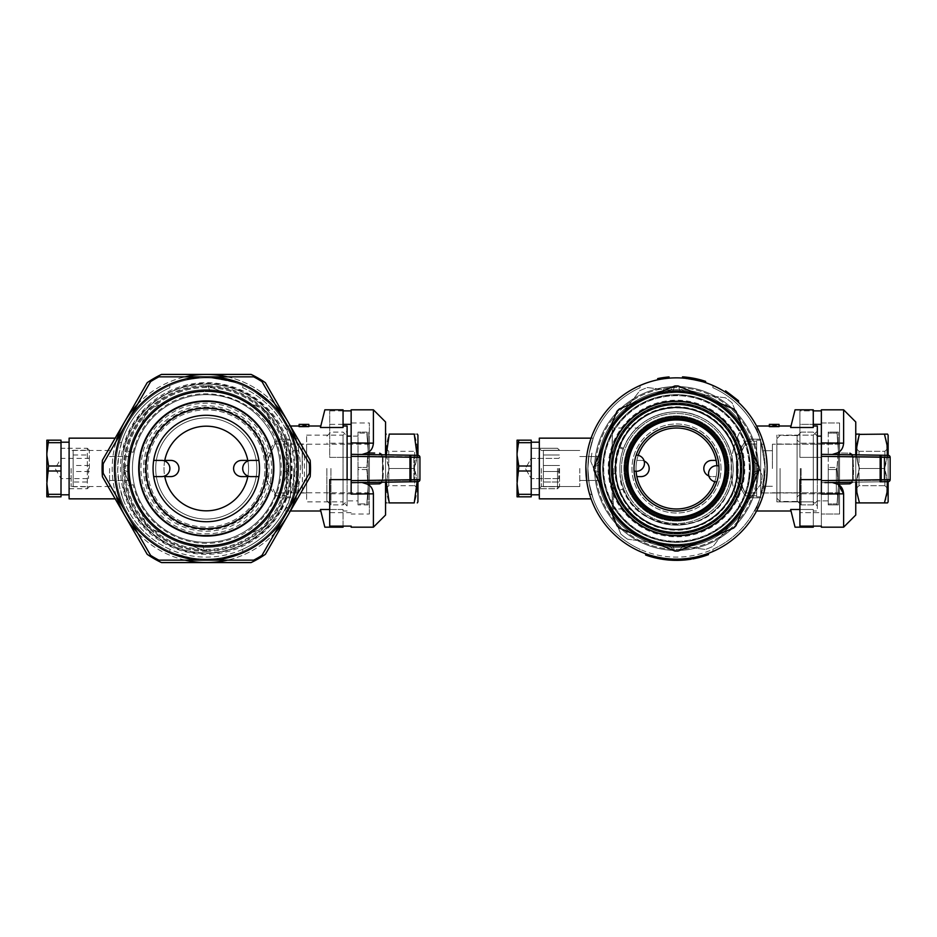 <?xml version="1.0" encoding="UTF-8"?>
<svg xmlns="http://www.w3.org/2000/svg" width="937" height="937" viewBox="0 0 937 937"><rect width="100%" height="100%" fill="white"/><g stroke="black" fill="none" stroke-linecap="round" stroke-linejoin="round"><path stroke-width="0.7" stroke-dasharray="4.68 3.51" d="M676.502 521.101A52.601 52.601 0 0 1 630.941 442.194A52.601 52.601 0 0 1 722.052 442.194A52.601 52.601 0 0 1 676.502 521.101A52.601 52.601 0 0 1 630.941 442.194A52.601 52.601 0 0 1 722.052 442.194A52.601 52.601 0 0 1 676.502 521.101M676.502 403.25A65.25 65.25 0 0 0 619.989 501.131A65.25 65.25 0 0 0 733.003 501.131A65.25 65.25 0 0 0 676.502 403.25A65.25 65.25 0 0 0 619.989 501.131A65.25 65.25 0 0 0 733.003 501.131A65.25 65.25 0 0 0 676.502 403.25M676.502 508.967A40.467 40.467 0 0 1 636.036 468.5A40.467 40.467 0 0 1 676.502 428.033A40.467 40.467 0 0 1 716.957 468.5A40.467 40.467 0 0 1 676.502 508.967M676.502 401.223A67.277 67.277 0 0 0 618.233 502.138A67.277 67.277 0 0 0 734.76 502.138A67.277 67.277 0 0 0 676.502 401.223A67.277 67.277 0 0 0 618.233 502.138A67.277 67.277 0 0 0 734.76 502.138A67.277 67.277 0 0 0 676.502 401.223M676.502 535.777A67.277 67.277 0 0 1 618.233 434.862A67.277 67.277 0 0 1 734.76 434.862A67.277 67.277 0 0 1 676.502 535.777A67.277 67.277 0 0 1 618.233 434.862A67.277 67.277 0 0 1 734.76 434.862A67.277 67.277 0 0 1 676.502 535.777M716.864 465.689A40.467 40.467 0 0 1 714.767 481.665M636.129 471.311A40.467 40.467 0 0 1 638.226 455.335M676.502 533.75A65.25 65.25 0 0 1 619.989 435.869A65.25 65.25 0 0 1 733.003 435.869A65.25 65.25 0 0 1 676.502 533.75A65.25 65.25 0 0 1 619.989 435.869A65.25 65.25 0 0 1 733.003 435.869A65.25 65.25 0 0 1 676.502 533.75M672.59 545.346L674.839 551.038A82.55 82.55 0 0 0 678.154 551.038L708.677 538.388A76.939 76.939 0 0 0 746.391 500.686L747.527 497.922A76.881 76.881 0 0 1 600.266 458.462A76.881 76.881 0 0 1 723.305 407.501A76.881 76.881 0 0 1 680.426 545.287L680.403 545.346A76.939 76.939 0 0 0 703.16 540.672L733.683 528.035A82.55 82.55 0 0 0 736.025 525.692L748.675 495.158A76.939 76.939 0 0 0 753.336 472.412L759.029 470.151A82.55 82.55 0 0 0 759.029 466.849L746.391 436.314A76.939 76.939 0 0 0 708.677 398.612L703.16 396.328A76.939 76.939 0 0 0 680.403 391.654L678.154 385.962L708.677 398.612A76.939 76.939 0 0 1 746.391 436.314L748.675 441.842A76.939 76.939 0 0 1 748.675 495.158L746.391 500.686A76.939 76.939 0 0 1 708.677 538.388L703.16 540.672A76.939 76.939 0 0 1 649.833 540.672L644.316 538.388A76.939 76.939 0 0 1 606.614 500.686L604.318 495.158A76.939 76.939 0 0 1 604.318 441.842L606.614 436.314A76.939 76.939 0 0 1 644.316 398.612L649.833 396.328A76.939 76.939 0 0 1 703.16 396.328A76.939 76.939 0 0 0 649.833 396.328L674.839 385.962A82.55 82.55 0 0 1 678.154 385.962A82.55 82.55 0 0 0 674.839 385.962L672.59 391.654A76.939 76.939 0 0 0 649.833 396.328L644.316 398.612A76.939 76.939 0 0 0 606.614 436.314L616.968 411.308A82.55 82.55 0 0 1 619.31 408.965A82.55 82.55 0 0 0 616.968 411.308L606.614 436.314L616.968 411.308A82.55 82.55 0 0 1 619.31 408.965L644.316 398.612A76.939 76.939 0 0 0 606.614 436.314L604.318 441.842A76.939 76.939 0 0 0 604.318 495.158L593.964 470.151A82.55 82.55 0 0 1 593.964 466.849L604.318 441.842A76.939 76.939 0 0 0 604.318 495.158L593.964 470.151A82.55 82.55 0 0 1 593.964 466.849L604.318 441.842L593.964 466.849A82.55 82.55 0 0 0 593.964 470.151L599.657 472.412A76.939 76.939 0 0 0 604.318 495.158L606.614 500.686A76.939 76.939 0 0 0 644.316 538.388L619.31 528.035A82.55 82.55 0 0 1 616.968 525.692A82.55 82.55 0 0 0 619.31 528.035A82.55 82.55 0 0 1 616.968 525.692L606.614 500.686A76.939 76.939 0 0 0 644.316 538.388L649.833 540.672A76.939 76.939 0 0 0 703.16 540.672L678.154 551.038A82.55 82.55 0 0 1 674.839 551.038L649.833 540.672A76.939 76.939 0 0 0 703.16 540.672L678.154 551.038A82.55 82.55 0 0 1 674.839 551.038L649.833 540.672L674.839 551.038L672.567 545.287A76.881 76.881 0 0 1 647.069 539.536L649.833 540.672A76.939 76.939 0 0 0 672.59 545.346L672.567 545.287A76.881 76.881 0 0 1 599.715 472.435L593.964 470.151L606.614 500.686A76.939 76.939 0 0 0 644.316 538.388L649.833 540.672A76.939 76.939 0 0 0 703.16 540.672L708.677 538.388A76.939 76.939 0 0 0 746.391 500.686L736.025 525.692A82.55 82.55 0 0 1 733.683 528.035L708.677 538.388A76.939 76.939 0 0 0 746.391 500.686L736.025 525.692A82.55 82.55 0 0 1 733.683 528.035L708.677 538.388A76.939 76.939 0 0 0 746.391 500.686L748.675 495.158A76.939 76.939 0 0 0 748.675 441.842L759.029 466.849A82.55 82.55 0 0 1 759.029 470.151L748.675 495.158A76.939 76.939 0 0 0 748.675 441.842L759.029 466.849L753.336 464.588A76.939 76.939 0 0 0 748.675 441.842L746.391 436.314A76.939 76.939 0 0 0 708.677 398.612L733.683 408.965A82.55 82.55 0 0 1 736.025 411.308A82.55 82.55 0 0 0 733.683 408.965A82.55 82.55 0 0 1 736.025 411.308L746.391 436.314A76.939 76.939 0 0 0 708.677 398.612L703.16 396.328A76.939 76.939 0 0 0 649.833 396.328L644.316 398.612A76.939 76.939 0 0 0 606.614 436.314L604.318 441.842A76.939 76.939 0 0 0 599.657 464.588L599.715 464.565A76.881 76.881 0 0 1 672.567 391.713L674.839 385.962L668.409 391.982A76.939 76.939 0 0 0 649.833 396.328L644.316 398.612A76.939 76.939 0 0 0 606.614 436.314L604.318 441.842A76.939 76.939 0 0 0 604.318 495.158L606.614 500.686A76.939 76.939 0 0 0 644.316 538.388L647.069 539.536A76.881 76.881 0 0 1 599.715 472.435L599.657 472.412M651.496 408.134A65.332 65.332 0 0 0 636.727 520.328A65.332 65.332 0 0 0 741.272 477.027A65.332 65.332 0 0 0 651.496 408.134M653.042 411.882A61.292 61.292 0 0 0 639.186 517.119A61.292 61.292 0 0 0 737.255 476.5A61.292 61.292 0 0 0 653.042 411.882A61.292 61.292 0 0 0 684.502 529.264A61.292 61.292 0 0 0 737.782 468.5A61.292 61.292 0 0 0 653.042 411.882A61.303 61.303 0 0 0 639.175 517.142A61.303 61.303 0 0 0 737.278 476.5A61.303 61.303 0 0 0 653.03 411.858A61.303 61.303 0 0 0 684.502 529.276A61.303 61.303 0 0 0 735.709 452.63A61.303 61.303 0 0 0 653.03 411.858M752.376 450.767L758.443 465.42L752.376 450.767L752.376 486.233L758.443 471.58L752.376 486.233M741.846 468.5A65.356 65.356 0 0 0 643.824 411.905A65.356 65.356 0 0 0 643.824 525.095A65.356 65.356 0 0 0 741.846 468.5A65.356 65.356 0 0 0 676.502 403.144A65.356 65.356 0 0 0 611.147 468.5A65.356 65.356 0 0 0 676.502 533.856A65.356 65.356 0 0 0 741.846 468.5M725.051 468.5A48.56 48.56 0 0 0 652.222 426.452A48.56 48.56 0 0 0 652.222 510.548A48.56 48.56 0 0 0 725.051 468.5A48.56 48.56 0 0 0 652.222 426.452A48.56 48.56 0 0 0 652.222 510.548A48.56 48.56 0 0 0 725.051 468.5M817.322 479.627L817.322 426.007L817.322 510.993L813.269 510.993L813.269 509.505L813.269 527.18L795.056 527.18L790.641 509.505L791.015 510.993L754.262 510.993L755.691 508.264A88.617 88.617 0 0 1 712.916 549.293L712.916 551.506L712.916 549.293A88.617 88.617 0 0 0 712.916 387.707A88.617 88.617 0 0 1 712.916 549.293L712.916 551.506A90.643 90.643 0 0 0 758.349 507.444L755.691 508.264A88.617 88.617 0 0 1 587.897 466.72A88.617 88.617 0 0 1 640.076 387.707L640.076 385.494A90.643 90.643 0 0 0 589.408 443.353L591.903 442.1A88.617 88.617 0 0 1 640.076 387.707L640.076 385.494A90.643 90.643 0 0 1 712.916 385.494L712.916 387.707A88.617 88.617 0 0 1 755.691 428.736L758.349 429.556C762.999 437.274 765.927 450.252 767.145 468.5A90.643 90.643 0 0 1 631.175 546.997A90.643 90.643 0 0 1 631.175 390.003A90.643 90.643 0 0 1 767.145 468.5A90.643 90.643 0 0 1 631.175 546.997A90.643 90.643 0 0 1 631.175 390.003A90.643 90.643 0 0 1 767.145 468.5A90.643 90.643 0 0 0 631.175 390.003A90.643 90.643 0 0 0 631.175 546.997A90.643 90.643 0 0 0 767.145 468.5C765.927 486.748 762.999 499.726 758.349 507.444L755.691 508.264L754.262 510.993C758.068 508.533 761.687 494.373 765.119 468.5C761.687 442.627 758.068 428.467 754.262 426.007L755.691 428.736L758.349 429.556C762.999 437.274 765.927 450.252 767.145 468.5A90.643 90.643 0 0 1 631.175 546.997A90.643 90.643 0 0 1 631.175 390.003A90.643 90.643 0 0 1 767.145 468.5A90.643 90.643 0 0 0 631.175 390.003A90.643 90.643 0 0 0 631.175 546.997A90.643 90.643 0 0 0 767.145 468.5L766.806 476.254M625.916 468.5A50.586 50.586 0 0 0 701.79 512.305A50.586 50.586 0 0 0 701.79 424.695A50.586 50.586 0 0 0 625.916 468.5A50.586 50.586 0 0 0 701.79 512.305A50.586 50.586 0 0 0 701.79 424.695A50.586 50.586 0 0 0 625.916 468.5A50.586 50.586 0 0 0 701.79 512.305A50.586 50.586 0 0 0 701.79 424.695A50.586 50.586 0 0 0 625.916 468.5A50.586 50.586 0 0 0 701.79 512.305A50.586 50.586 0 0 0 701.79 424.695A50.586 50.586 0 0 0 625.916 468.5M716.957 468.5A40.467 40.467 0 0 0 672.426 428.244A40.467 40.467 0 0 0 636.844 476.593A40.467 40.467 0 0 0 716.957 468.5M636.844 476.593A40.467 40.467 0 0 0 716.149 476.593A40.467 40.467 0 0 0 676.502 428.033A40.467 40.467 0 0 0 636.844 476.593L641.084 476.593A8.093 8.093 0 0 0 649.177 468.5A8.093 8.093 0 0 0 641.084 460.407A8.093 8.093 0 0 1 644.164 461.016M737.595 468.5A61.104 61.104 0 0 0 645.944 415.583A61.104 61.104 0 0 0 645.944 521.417A61.104 61.104 0 0 0 737.595 468.5A61.104 61.104 0 0 0 645.944 415.583A61.104 61.104 0 0 0 645.944 521.417A61.104 61.104 0 0 0 737.595 468.5M636.844 460.407L641.084 460.407L636.844 460.407M716.149 460.407L711.909 460.407A8.093 8.093 0 0 0 703.816 468.5A8.093 8.093 0 0 0 711.909 476.593L716.149 476.593L711.909 476.593A8.093 8.093 0 0 1 708.829 475.984M733.144 468.5A56.653 56.653 0 0 0 648.17 419.436A56.653 56.653 0 0 0 648.17 517.564A56.653 56.653 0 0 0 733.144 468.5A56.653 56.653 0 0 0 648.17 419.436A56.653 56.653 0 0 0 648.17 517.564A56.653 56.653 0 0 0 733.144 468.5M757.424 468.5A80.933 80.933 0 0 1 636.036 538.588A80.933 80.933 0 0 1 636.036 398.412A80.933 80.933 0 0 1 757.424 468.5A80.933 80.933 0 0 1 598.321 489.442A80.933 80.933 0 0 1 665.938 388.258A80.933 80.933 0 0 1 707.47 543.273A80.933 80.933 0 0 1 598.321 489.442A80.933 80.933 0 0 1 665.938 388.258A80.933 80.933 0 0 1 757.424 468.5A80.933 80.933 0 0 1 636.036 538.588A80.933 80.933 0 0 1 636.036 398.412A80.933 80.933 0 0 1 757.424 468.5M750.35 468.5A73.847 73.847 0 0 1 639.573 532.45A73.847 73.847 0 0 1 639.573 404.55A73.847 73.847 0 0 1 750.35 468.5A73.847 73.847 0 0 1 639.573 532.45A73.847 73.847 0 0 1 639.573 404.55A73.847 73.847 0 0 1 750.35 468.5M743.264 468.5A66.773 66.773 0 0 1 643.11 526.325A66.773 66.773 0 0 1 643.11 410.675A66.773 66.773 0 0 1 743.264 468.5A66.773 66.773 0 0 1 643.11 526.325A66.773 66.773 0 0 1 643.11 410.675A66.773 66.773 0 0 1 743.264 468.5A66.773 66.773 0 0 1 643.11 526.325A66.773 66.773 0 0 1 643.11 410.675A66.773 66.773 0 0 1 743.264 468.5A66.773 66.773 0 0 1 643.11 526.325A66.773 66.773 0 0 1 643.11 410.675A66.773 66.773 0 0 1 743.264 468.5M721.01 468.5A44.507 44.507 0 0 0 654.237 429.954A44.507 44.507 0 0 0 654.237 507.046A44.507 44.507 0 0 0 721.01 468.5A44.507 44.507 0 0 0 654.237 429.954A44.507 44.507 0 0 0 654.237 507.046A44.507 44.507 0 0 0 721.01 468.5M737.196 468.5A60.694 60.694 0 0 0 646.143 415.934A60.694 60.694 0 0 0 646.143 521.066A60.694 60.694 0 0 0 737.196 468.5A60.694 60.694 0 0 0 646.143 415.934A60.694 60.694 0 0 0 646.143 521.066A60.694 60.694 0 0 0 737.196 468.5M619.802 446.82L623.585 448.273L619.802 446.82M619.802 490.18L623.585 488.727L619.802 490.18M591.083 498.847L539.314 498.847L539.314 438.153L539.314 498.847L539.314 438.153L593.238 438.153L589.186 453.344L587.874 468.5L589.174 483.633L593.238 498.847L591.903 494.9L589.408 493.647C587.37 487.556 586.187 479.17 585.859 468.5C586.187 457.83 587.37 449.444 589.408 443.353L591.903 442.1L593.238 438.153L589.186 453.344L587.874 468.5L589.174 483.633L593.238 498.847L591.903 494.9L589.408 493.647A90.643 90.643 0 0 0 640.076 551.506L640.076 549.293A88.617 88.617 0 0 1 591.903 494.9A88.617 88.617 0 0 0 640.076 549.293A88.617 88.617 0 0 1 640.076 387.707L640.076 385.494A90.643 90.643 0 0 0 589.408 443.353L587.85 449.608M531.22 468.5L531.22 494.806L531.22 468.5M518.805 496.821L518.805 494.314L531.22 494.314L518.805 494.314L517.06 483.609L517.06 496.821L531.22 496.821L517.06 496.821L518.805 496.821L517.06 483.609L517.06 496.821L517.06 483.609L518.805 496.821L531.22 496.821L531.22 440.179L531.22 465.994L518.805 465.994L517.06 481.712L517.06 455.288L517.06 483.609L518.805 471.006L517.06 455.288L518.805 465.994L517.06 455.288L517.06 440.179L517.06 453.391L518.805 442.686L517.06 453.391L517.06 440.179L531.22 440.179L518.805 440.179L518.805 442.686L531.22 442.686L518.805 442.686L531.22 442.686L531.22 440.179L518.805 440.179M531.22 471.006L518.805 471.006L531.22 471.006L518.805 471.006L518.805 465.994L531.22 465.994L531.22 442.686M557.527 468.5L557.527 488.727L557.527 468.5M559.553 468.5L559.553 486.713L559.553 468.5M558.745 468.5L558.745 478.62L558.745 468.5M795.056 409.82L790.641 427.495L795.056 409.82L813.269 409.82L813.269 427.495L813.269 409.82L795.056 409.82L790.641 427.495L813.269 427.495L790.641 427.495L813.269 427.495L813.269 409.82L795.056 409.82M594.55 468.5A81.941 81.941 0 0 0 717.473 539.466A81.941 81.941 0 0 0 717.473 397.534A81.941 81.941 0 0 0 594.55 468.5A81.941 81.941 0 0 0 676.502 550.441A81.941 81.941 0 0 0 758.443 468.5A81.941 81.941 0 0 0 676.502 386.559A81.941 81.941 0 0 0 594.55 468.5A81.941 81.941 0 0 0 717.473 539.466A81.941 81.941 0 0 0 717.473 397.534A81.941 81.941 0 0 0 594.55 468.5A81.941 81.941 0 0 0 676.502 550.441A81.941 81.941 0 0 0 758.443 468.5A81.941 81.941 0 0 0 676.502 386.559A81.941 81.941 0 0 0 594.55 468.5M598.602 468.5A77.9 77.9 0 0 0 715.446 535.964A77.9 77.9 0 0 0 715.446 401.036A77.9 77.9 0 0 0 598.602 468.5L599.516 480.435L598.602 468.5A77.9 77.9 0 0 0 715.446 535.964A77.9 77.9 0 0 0 715.446 401.036A77.9 77.9 0 0 0 598.602 468.5C599.598 453.098 599.598 453.098 598.602 468.5C599.598 453.098 599.598 453.098 598.602 468.5A77.9 77.9 0 0 0 715.446 535.964A77.9 77.9 0 0 0 715.446 401.036A77.9 77.9 0 0 0 598.602 468.5L599.516 480.435L598.602 468.5A77.9 77.9 0 0 0 715.446 535.964A77.9 77.9 0 0 0 715.446 401.036A77.9 77.9 0 0 0 598.602 468.5C599.598 453.098 599.598 453.098 598.602 468.5C599.598 453.098 599.598 453.098 598.602 468.5M751.123 446.164L754.39 468.5C753.617 444.372 744.365 429.732 751.123 446.164L754.39 468.5L751.123 490.836L748.663 497.84L760.668 497.84L760.668 439.16L760.668 497.84L760.668 439.16L760.668 497.84L748.663 497.84L751.123 490.836C744.365 507.268 753.617 492.628 754.39 468.5C753.617 444.372 744.365 429.732 751.123 446.164L748.663 439.16L751.123 446.164M579.78 468.5L579.78 486.549L579.78 468.5M543.366 450.287L559.553 450.287L557.527 448.273L531.22 448.273L557.527 448.273L559.553 450.287L543.366 450.287L543.366 482.028L559.553 482.028L543.366 482.028L543.366 486.713L543.366 450.287L543.366 486.713L559.553 486.713L557.527 488.727L531.22 488.727L557.527 488.727L559.553 486.713L543.366 486.713L543.366 450.287M541.34 468.5L541.34 486.549L541.34 468.5M774.407 424.391L769.336 424.391L769.336 426.628L769.336 424.391L774.407 424.391L769.336 424.391L773.318 424.391L769.336 424.391L773.318 424.391L773.318 426.183L769.336 426.042L779.057 426.019L775.426 426.183L779.057 426.616L769.336 426.651L779.057 426.581L775.426 426.159L779.057 426.44L779.057 424.391L769.336 424.391L773.013 424.391L773.318 426.183L769.336 426.429L773.013 426.206L773.013 424.391L773.318 426.159L773.318 424.391L769.336 424.391L779.057 424.391L774.407 424.391L774.407 426.112L769.336 426.007L779.057 426.019L773.013 426.148L772.896 424.391L772.896 426.183L772.896 424.391L769.336 424.391L769.336 426.03L769.336 424.391L769.336 426.007L769.336 424.391L772.709 424.391L772.709 426.136L773.318 424.391L773.318 426.183L773.318 424.391L769.336 424.391L769.336 426.628L769.336 424.391L769.336 426.628L779.057 426.581L779.057 424.391L779.057 426.007L774.407 426.112L774.407 424.391L774.407 426.218L774.407 424.391L779.057 424.391L779.057 426.581L779.057 424.391L775.426 424.391L776.457 424.391L776.457 426.218L779.057 426.042L779.057 424.391L779.057 426.616L779.057 424.391L775.789 424.391L775.789 426.183L775.426 424.391L775.426 426.159L775.426 424.391L775.848 426.136L775.848 424.391L776.457 426.112L776.457 424.391L779.057 424.391L769.336 424.391L774.407 424.391L774.407 426.253M817.322 505.933L817.322 431.067L817.322 505.933L817.322 431.067L817.322 505.933L813.269 501.881L813.269 435.119L813.269 501.881L817.322 505.933M776.855 501.881L813.269 501.881L813.269 435.119L813.269 501.881L776.855 501.881L776.855 435.119L776.855 501.881M776.855 492.979L760.668 492.979L760.668 444.021L760.668 492.979L760.668 444.021L760.668 492.979L776.855 492.979L776.855 444.021L776.855 498.238L776.855 438.762L776.855 492.979L776.855 444.021L776.855 492.979L797.082 492.979L797.082 468.5L797.082 500.873L797.082 436.127L797.082 492.979M813.269 426.007L817.322 426.007L817.322 510.993L813.269 510.993L813.269 509.505L790.641 509.505L791.015 510.993L790.641 509.505L813.269 509.505L813.269 527.18L795.056 527.18L790.641 509.505L795.056 527.18L813.269 527.18L813.269 509.505L790.641 509.505L791.015 510.993M753.336 472.412L753.278 472.435A76.881 76.881 0 0 1 747.527 497.922L748.675 495.158A76.939 76.939 0 0 0 753.008 476.593L759.029 470.151L753.278 472.435A76.881 76.881 0 0 1 680.426 545.287L680.403 545.346M753.336 464.588L753.278 464.565A76.881 76.881 0 0 0 680.426 391.713A76.881 76.881 0 0 1 753.278 464.565L759.029 466.849A82.55 82.55 0 0 1 759.029 470.151A82.55 82.55 0 0 0 759.029 466.849L746.391 436.314A76.939 76.939 0 0 0 708.677 398.612L703.16 396.328A76.939 76.939 0 0 0 649.833 396.328L619.31 408.965A82.55 82.55 0 0 0 616.968 411.308L606.614 436.314L616.968 411.308A82.55 82.55 0 0 1 619.31 408.965L644.316 398.612A76.939 76.939 0 0 0 606.614 436.314L593.964 466.849L599.715 464.565A76.881 76.881 0 0 1 672.567 391.713L672.59 391.654M599.657 464.588L593.964 466.849L616.968 411.308A82.55 82.55 0 0 1 619.31 408.965L674.839 385.962A82.55 82.55 0 0 1 678.154 385.962A82.55 82.55 0 0 0 674.839 385.962A82.55 82.55 0 0 1 678.154 385.962L733.683 408.965A82.55 82.55 0 0 1 736.025 411.308L759.029 466.849L753.008 460.407A76.939 76.939 0 0 0 748.675 441.842L759.029 466.849A82.55 82.55 0 0 1 759.029 470.151L736.025 525.692A82.55 82.55 0 0 1 733.683 528.035A82.55 82.55 0 0 0 736.025 525.692L746.391 500.686L736.025 525.692A82.55 82.55 0 0 1 733.683 528.035L678.154 551.038A82.55 82.55 0 0 1 674.839 551.038A82.55 82.55 0 0 0 678.154 551.038L703.16 540.672L678.154 551.038L684.596 545.018A76.939 76.939 0 0 0 703.16 540.672L708.677 538.388A76.939 76.939 0 0 0 746.391 500.686L748.675 495.158A76.939 76.939 0 0 0 748.675 441.842L746.391 436.314A76.939 76.939 0 0 0 708.677 398.612L733.683 408.965A82.55 82.55 0 0 1 736.025 411.308A82.55 82.55 0 0 0 733.683 408.965L703.16 396.328A76.939 76.939 0 0 0 684.596 391.982L678.154 385.962L703.16 396.328L678.154 385.962L680.403 391.654M609.729 468.5A66.773 66.773 0 0 0 709.883 526.325A66.773 66.773 0 0 0 709.883 410.675A66.773 66.773 0 0 0 609.729 468.5A66.773 66.773 0 0 0 709.883 526.325A66.773 66.773 0 0 0 709.883 410.675A66.773 66.773 0 0 0 609.729 468.5A66.773 66.773 0 0 0 709.883 526.325A66.773 66.773 0 0 0 709.883 410.675A66.773 66.773 0 0 0 609.729 468.5A66.773 66.773 0 0 0 709.883 526.325A66.773 66.773 0 0 0 709.883 410.675A66.773 66.773 0 0 0 609.729 468.5A66.773 66.773 0 0 1 709.883 410.675A66.773 66.773 0 0 1 709.883 526.325A66.773 66.773 0 0 1 609.729 468.5A66.773 66.773 0 0 1 709.883 410.675A66.773 66.773 0 0 1 709.883 526.325A66.773 66.773 0 0 1 609.729 468.5A66.773 66.773 0 0 0 709.883 526.325A66.773 66.773 0 0 0 709.883 410.675A66.773 66.773 0 0 0 609.729 468.5A66.773 66.773 0 0 0 709.883 526.325A66.773 66.773 0 0 0 709.883 410.675A66.773 66.773 0 0 0 609.729 468.5M733.121 491.948A61.292 61.292 0 0 1 627.872 505.804A61.292 61.292 0 0 1 668.503 407.736A61.292 61.292 0 0 1 733.121 491.948A61.292 61.292 0 0 1 627.872 505.804A61.292 61.292 0 0 1 668.503 407.736A61.292 61.292 0 0 1 733.121 491.948A61.292 61.292 0 0 1 627.872 505.804A61.292 61.292 0 0 1 668.503 407.736A61.292 61.292 0 0 1 733.121 491.948A61.292 61.292 0 0 1 627.872 505.804A61.292 61.292 0 0 1 668.503 407.736A61.292 61.292 0 0 1 733.121 491.948M736.857 493.506A65.332 65.332 0 0 1 624.663 508.276A65.332 65.332 0 0 1 667.964 403.73A65.332 65.332 0 0 1 736.857 493.506A65.332 65.332 0 0 1 624.663 508.276A65.332 65.332 0 0 1 667.964 403.73A65.332 65.332 0 0 1 736.857 493.506M668.409 545.018L674.839 551.038A82.55 82.55 0 0 0 678.154 551.038L733.683 528.035A82.55 82.55 0 0 0 736.025 525.692L747.527 497.922A76.881 76.881 0 0 1 600.266 458.462A76.881 76.881 0 0 1 723.305 407.501A76.881 76.881 0 0 1 684.666 544.947A76.881 76.881 0 0 0 752.95 476.664L759.029 470.151A82.55 82.55 0 0 0 759.029 466.849L747.527 439.078A76.881 76.881 0 0 1 752.95 460.336A76.881 76.881 0 0 0 684.666 392.053L678.154 385.962A82.55 82.55 0 0 0 674.839 385.962L647.069 397.464A76.881 76.881 0 0 1 668.339 392.053A76.881 76.881 0 0 0 600.043 460.336L593.964 466.849L604.318 441.842A76.939 76.939 0 0 0 599.985 460.407L593.964 466.849A82.55 82.55 0 0 0 593.964 470.151L616.968 525.692A82.55 82.55 0 0 0 619.31 528.035A82.55 82.55 0 0 1 616.968 525.692L606.614 500.686L616.968 525.692A82.55 82.55 0 0 0 619.31 528.035L674.839 551.038L649.833 540.672L674.839 551.038L668.339 544.947A76.881 76.881 0 0 1 647.069 539.536L649.833 540.672A76.939 76.939 0 0 0 668.409 545.018L668.339 544.947A76.881 76.881 0 0 1 600.043 476.664L593.964 470.151A82.55 82.55 0 0 1 593.964 466.849A82.55 82.55 0 0 0 593.964 470.151L599.985 476.593A76.939 76.939 0 0 0 604.318 495.158L605.466 497.922A76.881 76.881 0 0 1 600.043 476.664L599.985 476.593M591.083 438.153L593.238 438.153L591.903 442.1A88.617 88.617 0 0 1 640.076 387.707L640.076 385.494A90.643 90.643 0 0 1 758.349 429.556A90.643 90.643 0 0 0 712.916 385.494L712.916 387.707A88.617 88.617 0 0 1 755.691 428.736L754.262 426.007C758.068 428.467 761.687 442.627 765.119 468.5C761.687 494.373 758.068 508.533 754.262 510.993L756.569 510.993M766.665 477.776L763.714 493.178L758.349 507.444A90.643 90.643 0 0 1 640.076 551.506L640.076 549.293M677.955 559.131L680.976 559.038L677.955 559.131L680.976 559.038L677.955 559.131L680.976 559.038L677.955 559.131L680.976 559.038L677.955 559.131L677.955 560.349L677.955 559.131L677.955 560.349L680.976 560.244L680.976 559.038A90.643 90.643 0 0 0 683.694 558.862A90.643 90.643 0 0 1 680.976 559.038A90.643 90.643 0 0 0 683.694 558.862A90.643 90.643 0 0 1 680.976 559.038L680.976 560.244L677.955 560.349L680.976 560.244L677.955 560.349L677.955 559.131L677.955 560.349L677.955 559.131L677.955 560.349L680.976 560.244L680.976 559.038A90.643 90.643 0 0 0 683.694 558.862A90.643 90.643 0 0 1 667.495 558.698A90.643 90.643 0 0 0 680.075 559.073L677.662 559.131A90.643 90.643 0 0 0 679.571 559.096L683.694 558.862A90.643 90.643 0 0 1 680.976 559.038A90.643 90.643 0 0 0 683.694 558.862A90.643 90.643 0 0 1 680.976 559.038L680.976 560.244L677.955 560.349L680.976 560.244L677.955 560.349L677.955 559.131M678.341 560.338L682.218 560.174A91.861 91.861 0 0 0 683.776 560.068L683.776 558.85L681.058 559.026L683.577 558.862A90.643 90.643 0 0 1 682.031 558.979L678.529 559.12A90.643 90.643 0 0 1 676.982 559.143L676.783 559.143A90.643 90.643 0 0 0 678.341 559.12L682.218 558.967A90.643 90.643 0 0 0 683.776 558.85L683.577 558.862A90.643 90.643 0 0 1 682.031 558.979L678.529 559.12A90.643 90.643 0 0 1 676.982 559.143L679.501 559.096L676.783 559.143L676.783 560.361L679.501 560.303L679.501 559.096L679.501 560.303L676.783 560.361A91.861 91.861 0 0 0 678.341 560.338L678.341 559.12A90.643 90.643 0 0 1 676.783 559.143M698.475 557.691L698.475 556.437L701.45 555.641L701.45 556.906L701.45 555.641A90.643 90.643 0 0 0 702.809 555.243L702.809 556.508A91.861 91.861 0 0 1 700.806 557.082L694.586 558.557A91.861 91.861 0 0 1 692.771 558.909A91.861 91.861 0 0 0 694.13 558.651L697.245 557.983A91.861 91.861 0 0 0 698.475 557.691L701.45 556.906A91.861 91.861 0 0 0 702.809 556.508L702.809 555.243L702.809 556.508A91.861 91.861 0 0 1 700.806 557.082L697.046 558.03A91.861 91.861 0 0 0 708.466 554.61L708.466 553.322L708.466 554.61A91.861 91.861 0 0 1 693.872 558.698A91.861 91.861 0 0 0 708.466 554.61L708.466 553.322L708.103 554.751L693.696 558.733L708.278 554.681A91.861 91.861 0 0 1 706.475 555.325L702.668 556.555L706.744 555.231L706.744 553.954L704.027 554.868L708.466 553.322L695.687 557.093A90.643 90.643 0 0 1 693.872 557.456L705.198 554.481A90.643 90.643 0 0 1 693.872 557.456L706.744 553.954A90.643 90.643 0 0 1 695.594 557.105L693.872 557.456A90.643 90.643 0 0 0 694.516 557.339L708.278 553.392A90.643 90.643 0 0 1 706.475 554.048L693.696 557.492L705.198 554.481A90.643 90.643 0 0 1 693.872 557.456A90.643 90.643 0 0 0 708.466 553.322L706.018 554.2L708.466 553.322A90.643 90.643 0 0 1 693.872 557.456A90.643 90.643 0 0 0 708.466 553.322L695.687 557.093A90.643 90.643 0 0 1 693.872 557.456L693.872 558.698L693.872 557.456L693.872 558.698L693.872 557.456L693.872 558.698L705.198 555.758A91.861 91.861 0 0 1 693.872 558.698L693.872 557.456A90.643 90.643 0 0 0 694.516 557.339L693.872 557.456A90.643 90.643 0 0 0 708.466 553.322A90.643 90.643 0 0 1 697.046 556.777L697.046 558.03L697.046 556.777L697.046 558.03L695.324 558.405L695.324 557.164L708.278 553.392A90.643 90.643 0 0 1 706.475 554.048L694.586 557.316A90.643 90.643 0 0 1 692.771 557.667A90.643 90.643 0 0 0 694.13 557.41L697.245 556.742A90.643 90.643 0 0 0 698.475 556.437L701.45 555.641A90.643 90.643 0 0 0 702.809 555.243A90.643 90.643 0 0 1 700.806 555.828L695.149 557.199L695.324 558.405L696.05 558.253L696.05 557.011L706.744 553.954A90.643 90.643 0 0 1 695.594 557.105L696.05 558.253L697.772 557.855L697.76 556.613L694.586 557.316A90.643 90.643 0 0 1 692.771 557.667L692.771 558.909L692.771 557.667A90.643 90.643 0 0 0 694.13 557.41L697.245 556.742L696.589 558.136L701.216 556.965L701.216 555.711L706.744 553.954L706.744 555.231A91.861 91.861 0 0 1 695.594 558.347L695.149 557.199L694.785 558.522L694.785 557.281L694.785 558.522L698.674 557.644L698.674 556.391L698.674 557.644L701.122 557L701.122 555.735L701.122 557L701.754 556.812L701.754 555.547L702.036 556.742L702.036 555.477L702.036 556.742L701.848 555.524L701.848 556.789L701.579 555.606L701.579 556.871L700.583 557.14L700.583 555.887L700.583 557.14L700.853 555.805L700.853 557.07L708.278 554.681L708.278 553.392L708.278 554.681A91.861 91.861 0 0 1 706.475 555.325L706.475 554.048L706.475 555.325L702.668 556.555L703.3 555.091L703.57 556.273L703.207 555.114L703.207 556.391L702.211 556.683L702.211 555.418L702.211 556.683L700.677 557.117L700.677 555.864L700.677 557.117L698.861 557.597L698.861 556.344L698.861 557.597L696.952 558.054L696.952 556.801L696.952 558.054L695.418 558.393L695.418 557.152L695.418 558.393L694.059 558.663L694.059 557.421L693.696 558.733L693.696 557.492L693.696 558.733L693.966 557.445L693.966 558.686L694.785 558.522L694.329 557.374L693.872 558.698L693.872 557.456A90.643 90.643 0 0 0 708.466 553.322L701.216 555.711L701.216 556.965L699.588 557.41L699.588 556.156L699.588 557.41L698.229 557.749L698.229 556.496L698.229 557.749L697.046 558.03L698.042 557.796L698.042 556.543L698.042 557.796L701.028 557.023L701.028 555.758L701.028 557.023L702.387 556.637L702.387 555.36L702.387 556.637L703.476 556.309L703.476 555.032L703.476 556.309L702.668 556.555L700.946 557.046L700.946 555.782L700.946 557.046L699.857 557.339L699.857 556.086L699.857 557.339L698.405 557.702L698.405 556.461L698.405 557.702L696.589 558.136L696.589 556.883L696.144 558.229L696.144 556.988L695.687 558.335L695.687 557.093L695.687 558.335A91.861 91.861 0 0 1 693.872 558.698L693.872 557.456A90.643 90.643 0 0 0 708.466 553.322A90.643 90.643 0 0 1 697.046 556.777L697.046 558.03L697.046 556.777L697.046 558.03L695.324 558.405L695.324 557.164L695.324 558.405L697.315 557.972L697.315 556.719L697.315 557.972L699.67 557.386L699.67 556.133L699.67 557.386L706.744 555.231L706.744 553.954L706.744 555.231L705.198 555.758L705.198 554.481L705.198 555.758L704.027 556.133L704.296 554.774L704.296 556.051L706.018 555.489L706.018 554.2L706.018 555.489L704.659 555.934L704.659 554.657L704.659 555.934L701.216 556.965L701.216 555.711L701.216 556.965L697.046 558.03L699.307 557.48L699.307 556.227L699.307 557.48L704.565 555.969L704.565 554.692L704.565 555.969L705.467 555.664L705.467 554.388L705.467 555.664L706.287 555.395L706.287 554.107L706.826 555.208L706.826 553.919L707.013 555.137L707.013 553.849L706.744 555.231A91.861 91.861 0 0 1 695.594 558.347L695.594 557.105L695.781 558.311L695.781 557.07L695.781 558.311L696.05 557.011L696.05 558.253L708.466 554.61L708.466 553.322L708.466 554.61A91.861 91.861 0 0 1 693.872 558.698L693.872 557.456L693.872 558.698L705.198 555.758A91.861 91.861 0 0 1 693.872 558.698L693.872 557.456L693.872 558.698A91.861 91.861 0 0 0 708.466 554.61L708.466 553.322L708.466 554.61A91.861 91.861 0 0 1 697.046 558.03L708.466 554.61A91.861 91.861 0 0 1 693.872 558.698A91.861 91.861 0 0 0 694.516 558.569L694.516 557.339L694.516 558.569L696.05 558.253L696.05 557.011L696.05 558.253L697.772 557.855L697.561 556.66L697.561 557.913L697.175 556.754L697.175 557.995L694.586 558.557L694.586 557.316L694.586 558.557A91.861 91.861 0 0 1 692.771 558.909L692.771 557.667M659.496 558.768A91.861 91.861 0 0 0 661.053 559.049L660.854 559.014A91.861 91.861 0 0 1 659.297 558.733L651.555 556.906A91.861 91.861 0 0 1 645.663 555.032A91.861 91.861 0 0 0 646.307 555.254L647.479 555.653A91.861 91.861 0 0 1 645.663 555.032A91.861 91.861 0 0 0 646.307 555.254L646.307 553.966A90.643 90.643 0 0 1 645.663 553.744L656.989 557.023A90.643 90.643 0 0 1 645.663 553.744L651.555 555.641A90.643 90.643 0 0 1 645.663 553.744A90.643 90.643 0 0 0 660.257 557.679L647.479 554.376A90.643 90.643 0 0 1 645.663 553.744A90.643 90.643 0 0 0 660.257 557.679A90.643 90.643 0 0 1 648.837 554.821L646.94 554.189L648.837 554.821L648.837 556.098L649.833 556.402L649.833 555.137L651.555 555.641A90.643 90.643 0 0 1 645.663 553.744A90.643 90.643 0 0 0 660.257 557.679L656.989 557.023A90.643 90.643 0 0 1 645.663 553.744A90.643 90.643 0 0 0 646.307 553.966L649.927 555.161L645.488 553.673L649.833 555.137L646.94 554.189L648.837 554.821L648.837 556.098L648.837 554.821L660.257 557.679A90.643 90.643 0 0 1 645.663 553.744L645.663 555.032L645.663 553.744A90.643 90.643 0 0 0 660.257 557.679A90.643 90.643 0 0 1 648.837 554.821L648.837 556.098L649.833 556.402L648.474 555.981L648.474 554.704L648.474 555.981L647.572 555.688L646.94 554.189L656.45 556.894L645.488 553.673L649.833 555.137L649.833 556.402L651.11 556.777L651.11 555.512L651.11 556.777L652.831 557.257L652.831 555.992L654.19 556.355L652.831 555.992L652.831 557.257L654.19 557.609L654.19 556.355L655.268 556.625L647.479 554.376A90.643 90.643 0 0 1 645.663 553.744A90.643 90.643 0 0 0 660.257 557.679L660.854 557.784A90.643 90.643 0 0 1 659.297 557.503L655.806 556.754A90.643 90.643 0 0 1 654.249 556.367L658.535 557.351A90.643 90.643 0 0 1 653.276 556.121L657.985 557.234L654.19 556.355L654.19 557.609L655.268 557.866L655.268 556.625L658.805 557.398L655.268 556.625L655.268 557.866L654.459 557.679L654.459 556.426L654.459 557.679L653.546 557.445L653.546 556.191L653.546 557.445L652.738 557.234L652.55 555.922L654.096 556.332A90.643 90.643 0 0 0 655.607 556.707L659.496 557.538A90.643 90.643 0 0 0 661.053 557.82L649.927 555.161L652.738 555.969L652.55 557.187L652.55 555.922L652.55 557.187L654.096 557.585L654.003 556.309L654.096 557.585L654.096 556.332L656.778 556.976L656.778 558.218L654.061 557.574L654.635 556.473L654.635 557.714L655.361 557.89L655.361 556.648L655.361 557.89L656.45 558.147L655.455 557.913L655.455 556.672L655.455 557.913L653.909 557.538L653.909 556.285L660.854 557.784A90.643 90.643 0 0 1 659.297 557.503L655.806 556.754A90.643 90.643 0 0 1 654.249 556.367L656.778 556.976L656.778 558.218L654.061 557.574L654.096 556.332A90.643 90.643 0 0 0 655.607 556.707L659.496 557.538L659.496 558.768L657.551 558.382L657.551 557.14M670.178 558.92L673.094 559.084A90.643 90.643 0 0 1 672.637 559.061L671.536 559.002A90.643 90.643 0 0 1 670.178 558.92L673.094 559.084A90.643 90.643 0 0 1 672.637 559.061L671.536 559.002A90.643 90.643 0 0 1 670.178 558.92L670.306 560.15L670.505 558.944M685.907 559.869L689.796 559.389A91.861 91.861 0 0 0 691.354 559.143L691.155 559.178A91.861 91.861 0 0 1 689.609 559.412L688.367 559.588L688.367 558.358L686.107 558.628A90.643 90.643 0 0 1 684.549 558.78L684.361 558.803A90.643 90.643 0 0 0 685.907 558.651L689.796 558.159A90.643 90.643 0 0 0 691.354 557.913L691.155 557.948A90.643 90.643 0 0 1 689.609 558.194L686.107 558.628A90.643 90.643 0 0 1 684.549 558.78L687.079 558.522L684.361 558.803L684.361 560.021L687.079 559.74L687.079 558.522L687.079 559.74L684.361 560.021A91.861 91.861 0 0 0 685.907 559.869L685.907 558.651A90.643 90.643 0 0 1 684.361 558.803M663.185 559.389L667.074 559.869A91.861 91.861 0 0 0 668.62 560.021L668.432 559.998A91.861 91.861 0 0 1 666.875 559.857L664.673 559.588L664.673 558.37L663.384 558.194A90.643 90.643 0 0 1 661.827 557.948L661.627 557.913A90.643 90.643 0 0 0 663.185 558.159L667.074 558.651A90.643 90.643 0 0 0 668.62 558.803L668.432 558.78A90.643 90.643 0 0 1 666.875 558.628L663.384 558.194A90.643 90.643 0 0 1 661.827 557.948L664.356 558.323L661.627 557.913L661.627 559.143L664.356 559.553L664.356 558.323L664.356 559.553L661.627 559.143A91.861 91.861 0 0 0 663.185 559.389L663.185 558.159A90.643 90.643 0 0 1 661.627 557.913M704.612 381.054L697.702 379.122L682.487 376.838A91.861 91.861 0 0 1 701.508 380.117L682.487 376.838L701.79 380.188L693.333 378.197L684.455 376.99L693.755 378.279L704.893 381.136A91.861 91.861 0 0 0 702.071 380.27L682.206 376.815L697.702 379.122L688.964 377.494A91.861 91.861 0 0 0 687.84 377.342L704.753 381.09L700.665 379.883L700.665 381.136L682.206 378.033L693.614 379.485L705.596 382.659L696.015 379.977L701.508 381.371L682.487 378.056A90.643 90.643 0 0 1 705.174 382.507L685.72 378.325L705.174 382.507L694.458 379.649L682.206 378.033L694.458 379.649L704.893 382.413A90.643 90.643 0 0 0 702.071 381.535L682.487 378.056A90.643 90.643 0 0 1 701.508 381.371L682.487 378.056L701.79 381.453A90.643 90.643 0 0 0 682.487 378.056A90.643 90.643 0 0 1 705.174 382.507L705.174 381.23L689.105 377.517L689.105 378.735L700.665 381.136L700.665 379.883L698.826 379.403L698.826 380.656L698.686 379.368L698.686 380.621L698.686 379.368L700.384 379.801L700.384 381.054L700.384 379.801L701.79 380.188L701.79 381.453L701.79 380.188L702.633 380.445L702.633 381.71L702.914 380.527L702.914 381.792L702.914 380.527L700.665 379.883L700.665 381.136L700.665 379.883L699.389 379.544L699.389 380.797L699.389 379.544L697.421 379.063L697.421 380.305L697.421 379.063L696.578 378.864L696.578 380.106L696.578 378.864L695.875 378.712L695.875 379.953L695.875 378.712L694.458 378.419L694.458 379.649L688.964 378.724A90.643 90.643 0 0 0 687.84 378.571L697.702 380.375L693.755 379.52L695.16 379.801L694.458 378.419L693.333 378.197L693.333 379.438L704.893 382.413L704.893 381.136L704.893 382.413A90.643 90.643 0 0 0 702.071 381.535L682.206 378.033L689.105 378.735L689.105 377.517L687.137 377.26L687.137 378.478L688.964 378.724L688.964 377.494L686.142 377.154L686.142 378.372L685.439 377.084L685.439 378.302L684.455 378.208L688.824 378.7L685.439 378.302L685.439 377.084L684.033 376.955L684.033 378.173L682.628 378.068L693.755 379.52L692.911 379.356L693.333 378.197L692.068 377.974L692.068 379.204L692.068 377.974L688.824 377.47L688.824 378.7L688.824 377.47L685.017 377.037L684.455 378.208L685.72 378.325L685.017 377.037L684.877 378.243L685.298 377.061L685.298 378.29L685.298 377.061L685.861 378.337L685.861 377.119L686.716 377.213L686.716 378.431L685.72 378.325L687.137 378.478L687.137 377.26L683.05 376.873L683.05 378.091L684.033 378.173L684.033 376.955L685.72 377.107L685.72 378.325L685.72 377.107L687.699 377.33L687.699 378.548L687.699 377.33L689.948 377.634L689.948 378.864L690.089 377.658L690.089 378.888L690.089 377.658L688.402 377.412L688.402 378.642L688.402 377.412L687.137 377.26L687.137 378.478L687.137 377.26L685.72 377.107L689.386 377.552L689.386 378.782L689.386 377.552L705.174 381.23L704.612 382.331M668.631 376.979L657.715 378.583A91.861 91.861 0 0 1 658.207 378.478L665.176 377.342L659.824 378.173L659.121 379.544A90.643 90.643 0 0 0 657.715 379.825A90.643 90.643 0 0 1 658.207 379.719L659.121 379.544A90.643 90.643 0 0 0 657.715 379.825L663.279 378.829L657.715 379.825A90.643 90.643 0 0 1 661.651 379.075L668.983 378.173A90.643 90.643 0 0 0 661.651 379.075A90.643 90.643 0 0 1 666.664 378.396L661.651 379.075L668.983 378.173L668.983 376.955L668.983 378.173A90.643 90.643 0 0 0 661.651 379.075A90.643 90.643 0 0 1 666.664 378.396L661.651 379.075A90.643 90.643 0 0 0 660.386 379.298A90.643 90.643 0 0 1 661.651 379.075L661.651 377.845L668.983 376.955L668.983 378.173L668.983 376.955A91.861 91.861 0 0 0 661.651 377.845L661.651 379.075L661.651 377.845A91.861 91.861 0 0 1 666.664 377.166L661.651 377.845L661.651 379.075L661.651 377.845L668.983 376.955A91.861 91.861 0 0 0 661.651 377.845L661.651 379.075A90.643 90.643 0 0 0 657.715 379.825A90.643 90.643 0 0 1 669.053 378.161L660.175 379.333A90.643 90.643 0 0 1 669.053 378.161L667.718 378.279A90.643 90.643 0 0 1 669.053 378.161L659.121 379.544L659.121 378.302L659.121 379.544A90.643 90.643 0 0 0 657.715 379.825A90.643 90.643 0 0 1 667.718 378.279L664.825 378.607A90.643 90.643 0 0 1 666.172 378.443L659.121 379.544A90.643 90.643 0 0 0 657.715 379.825A90.643 90.643 0 0 1 669.053 378.161L667.718 378.279A90.643 90.643 0 0 1 669.053 378.161A90.643 90.643 0 0 0 657.715 379.825L669.053 378.161A90.643 90.643 0 0 0 657.715 379.825A90.643 90.643 0 0 1 666.523 378.407L669.053 378.161L669.053 376.943L668.772 378.185L668.772 376.967L668.14 378.243L668.14 377.025L667.085 377.131L667.085 378.349L665.598 378.513L667.929 378.267L664.825 378.607A90.643 90.643 0 0 1 666.172 378.443L669.053 378.161L668.631 376.979L668.631 378.197M731.938 396.784L738.543 402.418L725.578 392.298L738.543 402.418L725.578 392.298L738.543 402.418L727.346 393.458L738.543 402.418L731.938 396.784L731.938 395.262L729.525 393.493L729.525 394.981L729.525 393.493L727.346 392.006L728.635 392.872L728.635 394.348L728.635 392.872L730.169 393.95L730.169 395.449L730.169 393.95L738.543 400.767L738.543 402.418L738.543 400.767L725.578 390.858L725.578 392.298L725.578 390.858L725.578 392.298L725.578 390.858L735.322 397.944L735.322 399.537L735.322 397.944L736.365 398.834L736.365 400.439L736.365 398.834L736.927 399.326L736.927 400.942L736.927 399.326L736.049 398.553L736.049 400.158L736.049 398.553L725.578 390.858L738.543 400.767L738.543 402.418L738.543 400.767L729.923 393.774L729.923 395.273L729.923 393.774L727.346 392.006L727.346 393.458L727.346 392.006L728.963 393.095L728.963 394.582L728.963 393.095L729.759 395.156L729.759 393.669L738.543 400.767L738.543 402.418L738.543 400.767L731.938 395.262L731.938 396.784M669.053 378.161L669.053 376.943L669.053 378.161L669.053 376.943L669.053 378.161L669.053 376.943L669.053 378.161L669.053 376.943L659.121 378.302A91.861 91.861 0 0 0 657.715 378.583A91.861 91.861 0 0 1 669.053 376.943L667.507 377.084L667.507 378.302L667.507 377.084L666.734 377.166L666.734 378.384L666.172 377.224A91.861 91.861 0 0 0 664.825 377.388L666.02 377.236L666.02 378.466L666.523 377.189L666.523 378.407L666.523 377.189L666.523 378.407L666.523 377.189L665.598 377.295L669.053 376.943A91.861 91.861 0 0 0 657.715 378.583L657.715 379.825L657.715 378.583A91.861 91.861 0 0 1 666.523 377.189A91.861 91.861 0 0 0 657.715 378.583L657.715 379.825L657.715 378.583L667.296 377.107L667.296 378.325L667.718 377.061L667.718 378.279L667.718 377.061A91.861 91.861 0 0 1 669.053 376.943A91.861 91.861 0 0 0 657.715 378.583L657.715 379.825L657.715 378.583A91.861 91.861 0 0 1 660.386 378.068A91.861 91.861 0 0 0 657.715 378.583L657.715 379.825L657.715 378.583A91.861 91.861 0 0 1 669.053 376.943A91.861 91.861 0 0 0 660.175 378.103L660.175 379.333L660.175 378.103L660.175 379.333L660.175 378.103L669.053 376.943L659.402 378.243L659.402 379.485L659.402 378.243L659.402 379.485L659.402 378.243L658.699 378.384L658.699 379.626L658.699 378.384L658.699 379.626L660.878 379.216L660.878 377.974L663.279 377.599L660.878 377.974L660.878 379.216L659.543 379.462L659.543 378.22L660.878 377.974L659.543 378.22L658.91 379.579L658.91 378.337L659.543 378.22L658.91 378.337L658.91 379.579L659.543 379.462L658.699 379.626L658.699 378.384L658.699 379.626L658.699 378.384L658.699 379.626L658.699 378.384L665.176 377.342L659.121 378.302A91.861 91.861 0 0 0 657.715 378.583A91.861 91.861 0 0 1 658.207 378.478L666.523 377.189A91.861 91.861 0 0 0 657.715 378.583L657.715 379.825L657.715 378.583A91.861 91.861 0 0 1 658.207 378.478L667.718 377.061A91.861 91.861 0 0 0 664.263 377.459L664.263 378.689L664.263 377.459A91.861 91.861 0 0 0 662.927 377.646L662.927 378.876L662.927 377.646A91.861 91.861 0 0 0 659.051 378.314L659.051 379.555L659.051 378.314A91.861 91.861 0 0 1 667.718 377.061L669.053 376.943A91.861 91.861 0 0 0 657.715 378.583L657.715 379.825L657.715 378.583A91.861 91.861 0 0 1 658.207 378.478L658.91 378.337L657.856 378.56L657.856 379.79L657.575 378.618L669.053 376.943A91.861 91.861 0 0 0 657.715 378.583L657.715 379.825L657.715 378.583A91.861 91.861 0 0 1 666.523 377.189L657.715 378.583L657.715 379.825L657.715 378.583A91.861 91.861 0 0 1 659.051 378.314A91.861 91.861 0 0 0 657.715 378.583A91.861 91.861 0 0 1 669.053 376.943A91.861 91.861 0 0 0 657.715 378.583L657.715 379.825L657.715 378.583A91.861 91.861 0 0 1 660.386 378.068A91.861 91.861 0 0 0 657.715 378.583L657.715 379.825A90.643 90.643 0 0 1 658.207 379.719L660.175 379.333A90.643 90.643 0 0 1 669.053 378.161L669.053 376.943L669.053 378.161L669.053 376.943L660.175 378.103L660.175 379.333L669.053 378.161L669.053 376.943L669.053 378.161L669.053 376.943L669.053 378.161L669.053 376.943L668.14 377.025L668.14 378.243L668.14 377.025L665.879 377.26L665.879 378.478L665.879 377.26L665.176 377.342L665.176 378.571L659.824 379.403L659.824 378.173L659.472 379.473L659.121 378.302L659.121 379.544L659.121 378.302A91.861 91.861 0 0 0 657.715 378.583L657.715 379.825A90.643 90.643 0 0 1 666.523 378.407L666.523 377.189L665.598 377.295L665.598 378.513L663.279 378.829L665.176 378.571L665.176 377.342L666.02 377.236L666.02 378.466L666.02 377.236L666.734 377.166L666.734 378.384L667.367 377.096L667.929 378.267L667.718 377.061L667.085 378.349L667.085 377.131L665.598 377.295L665.809 378.489L665.809 377.271L667.156 377.119L667.156 378.337L667.156 377.119L668.21 377.014L668.842 378.185L669.053 376.943L669.053 378.161A90.643 90.643 0 0 0 657.715 379.825A90.643 90.643 0 0 1 658.207 379.719L665.598 378.513L665.598 377.295L667.929 377.049L667.296 378.325L667.296 377.107L666.523 377.189L666.523 378.407L666.523 377.189L663.279 377.599L663.279 378.829L659.543 379.462L663.279 378.829L663.279 377.599L663.279 378.829L663.279 377.599L665.036 377.365L665.036 378.583L665.036 377.365L666.453 377.189L666.453 378.419L666.453 377.189L667.507 377.084L667.507 378.302L667.507 377.084L668.35 377.002L668.35 378.22L668.35 377.002L669.053 376.943L669.053 378.161A90.643 90.643 0 0 0 657.715 379.825A90.643 90.643 0 0 1 660.386 379.298L660.386 378.068A91.861 91.861 0 0 1 661.651 377.845L661.651 379.075L661.651 377.845A91.861 91.861 0 0 1 666.664 377.166L666.664 378.396L666.664 377.166L661.651 377.845L661.651 379.075L661.651 377.845A91.861 91.861 0 0 0 660.386 378.068L660.386 379.298A90.643 90.643 0 0 0 657.715 379.825A90.643 90.643 0 0 1 667.718 378.279L667.718 377.061L667.085 378.349L667.085 377.131L665.176 377.342L665.176 378.571L665.176 377.342L666.02 377.236L667.929 377.049L667.929 378.267L667.718 377.061A91.861 91.861 0 0 1 669.053 376.943L668.772 378.185L668.772 376.967L665.879 377.26L665.879 378.478L665.879 377.26L664.544 377.424L664.544 378.653L664.544 377.424L663.841 377.517L663.841 378.747L663.841 377.517L663.209 377.611L663.209 378.841L663.209 377.611L662.365 377.74L662.365 378.97L662.365 377.74L661.229 377.916L661.229 379.145L661.229 377.916L659.121 378.302A91.861 91.861 0 0 0 657.715 378.583L657.715 379.825L666.523 378.407L666.02 377.236L666.02 378.466L666.02 377.236L665.528 378.525L665.528 377.295L665.106 378.571L664.825 377.388L664.825 378.607L664.825 377.388A91.861 91.861 0 0 1 666.172 377.224L666.172 378.443L666.172 377.224L666.734 378.384L666.734 377.166L667.507 377.084L668.28 377.014L668.28 378.232L668.28 377.014L669.053 376.943L669.053 378.161A90.643 90.643 0 0 0 657.715 379.825A90.643 90.643 0 0 1 666.523 378.407A90.643 90.643 0 0 0 657.715 379.825A90.643 90.643 0 0 1 658.207 379.719L660.175 379.333L660.175 378.103A91.861 91.861 0 0 1 669.053 376.943L669.053 378.161A90.643 90.643 0 0 0 657.715 379.825L657.715 378.583L657.575 379.86M684.033 376.955L688.964 377.494A91.861 91.861 0 0 0 687.84 377.342L687.84 378.571L687.84 377.342L686.716 377.213L687.559 377.306L690.51 377.716L690.51 378.946L690.51 377.716L690.51 378.946L690.51 377.716L691.225 377.834L691.225 379.063L691.787 377.927L691.787 379.157L692.209 377.998L690.651 377.74L693.193 378.173L692.209 377.998L692.209 379.227L690.651 378.97L693.614 379.485L692.209 379.227L692.209 377.998L693.614 378.255L693.614 379.485L693.193 378.173L693.614 379.485L693.614 378.255L694.317 378.384L694.317 379.626L694.317 378.384L695.16 378.56L695.16 379.801L695.16 378.56L695.16 379.801L695.16 378.56L696.437 378.829L696.437 380.082L696.437 378.829L696.437 380.082L696.437 378.829L697.702 379.122L697.702 380.375L697.702 379.122L697.702 380.375L697.702 379.122L699.248 379.508L699.248 380.762L699.248 379.508L699.248 380.762L699.248 379.508L701.79 380.188L701.79 381.453L701.79 380.188L702.633 380.445L701.79 380.188L701.79 381.453L682.487 378.056L683.05 376.873L683.05 378.091L683.05 376.873L684.033 376.955L684.033 378.173M698.264 379.262L698.264 380.504L698.264 379.262M682.206 378.033L682.206 376.815L682.206 378.033L682.206 376.815L682.206 378.033L682.206 376.815L687.559 377.306L704.893 381.136A91.861 91.861 0 0 0 702.071 380.27L702.071 381.535L702.071 380.27L697.561 379.087L682.206 376.815L693.895 378.302L705.174 381.23L685.72 377.107L705.174 381.23A91.861 91.861 0 0 0 682.487 376.838L682.487 378.056A90.643 90.643 0 0 1 701.79 381.453L701.79 380.188L700.665 379.883L702.914 380.527L701.79 380.188A91.861 91.861 0 0 0 682.487 376.838L682.487 378.056L682.487 376.838L682.487 378.056L682.487 376.838L702.914 380.527L696.015 378.735L705.174 381.23A91.861 91.861 0 0 0 682.487 376.838L682.487 378.056L682.487 376.838A91.861 91.861 0 0 1 701.508 380.117L701.79 380.188A91.861 91.861 0 0 0 682.487 376.838L682.487 378.056L682.487 376.838A91.861 91.861 0 0 1 705.174 381.23A91.861 91.861 0 0 0 682.487 376.838L682.487 378.056A90.643 90.643 0 0 1 705.174 382.507A90.643 90.643 0 0 0 682.487 378.056A90.643 90.643 0 0 1 701.508 381.371L705.174 382.507L704.753 381.09L704.753 382.366L704.753 381.09L705.315 382.554L705.596 381.371L705.596 382.659M687.559 377.306L687.559 378.536L687.559 377.306M688.683 377.459L688.683 378.677L688.683 377.459M689.527 377.576L689.527 378.794L689.527 377.576M700.806 379.918L700.806 381.172L700.806 379.918M702.492 380.399L702.492 381.664L702.492 380.399M703.757 380.785L703.757 382.05L703.757 380.785M703.617 380.738L703.617 382.015L703.617 380.738M702.352 380.352L702.352 381.628L702.352 380.352M658.207 378.478L658.207 379.719M660.948 377.962L660.948 379.204L660.948 377.962M661.944 377.798L661.944 379.028L661.944 377.798M664.333 377.447L664.333 378.677L664.333 377.447M666.804 377.154L666.804 378.372M667.577 377.072L667.577 378.302M665.949 377.248L665.949 378.478M664.755 377.4L664.755 378.618M661.44 377.88L661.44 379.11M660.035 378.126L660.035 379.368M658.98 378.325L658.98 379.567M660.526 378.044L660.526 379.274L660.526 378.044M668.913 376.955L668.913 378.173M663.279 377.599L663.279 378.829M665.598 377.295L665.598 378.513L665.598 377.295M667.015 377.131L667.015 378.349L667.015 377.131M667.648 377.072L667.648 378.29L667.648 377.072M687.278 377.283L687.278 378.501L687.278 377.283M701.508 380.117L701.508 381.371L701.508 380.117M735.404 398.014L735.404 399.607L735.404 398.014L725.578 390.858L725.578 392.298L725.578 390.858L735.404 398.014M693.895 378.302L693.895 379.544L693.895 378.302M692.63 378.068L692.63 379.309L692.63 378.068M703.476 380.691L703.476 381.968L703.476 380.691M704.753 381.09L704.753 382.366L704.753 381.09M703.336 380.656L703.336 381.921M701.368 380.071L701.368 381.336M695.453 378.618L695.453 379.86M694.739 378.478L693.755 378.279L694.739 378.478L694.739 379.708M693.755 378.279L693.755 379.52M692.49 378.044L692.49 379.274M690.792 377.763L690.792 378.993M682.628 376.85L682.628 378.068M684.174 376.967L684.174 378.185L684.174 376.967M686.282 377.166L686.282 378.384L686.282 377.166M690.944 377.787L690.944 379.017L690.944 377.787M688.964 377.494L690.651 377.74L688.964 377.494L688.964 378.724L688.964 377.494L690.651 377.74L690.651 378.97L690.651 377.74L692.209 377.998L688.964 377.494L688.964 378.724A90.643 90.643 0 0 0 687.84 378.571L685.72 377.107L685.72 378.325L685.72 377.107L685.72 378.325L685.72 377.107L687.137 377.26L687.137 378.478L687.137 377.26L687.137 378.478L687.137 377.26L688.964 377.494L688.964 378.724M684.596 377.002L684.455 378.208L684.455 376.99L684.736 378.232L684.736 377.014L685.72 377.107L685.017 377.037L685.017 378.255L684.596 377.002L684.596 378.22L684.455 376.99L684.455 378.208L684.455 376.99L684.736 378.232L684.736 377.014L685.861 377.119L685.861 378.337L685.861 377.119L685.861 378.337L685.861 377.119L688.543 377.435L688.543 378.665L688.824 377.47L688.824 378.7L688.824 377.47L686.856 377.224L686.856 378.454L686.856 377.224L685.439 377.084L685.439 378.302L685.439 377.084L685.439 378.302L685.439 377.084L684.596 377.002M693.193 378.173L693.193 379.403L693.193 378.173L692.209 377.998L693.614 378.255L693.193 379.403L693.193 378.173M702.633 380.445L702.633 381.71L702.633 380.445M697.983 379.192L697.983 380.445L697.983 379.192L696.859 378.923L696.859 380.176L696.859 378.923L697.842 379.157L697.842 380.41L697.842 379.157L699.248 379.508L699.248 380.762L699.248 379.508L700.665 379.883L700.665 381.136L700.665 379.883L699.389 379.544L699.389 380.797L699.389 379.544L697.983 379.192M696.015 378.735L696.015 379.977L696.015 378.735L696.859 378.923L695.875 378.712L695.875 379.953L696.015 378.735M668.842 376.967L668.842 378.185L668.842 376.967M682.768 376.861L682.768 378.079L682.768 376.861M684.877 377.025L684.877 378.243L684.877 377.025M697.14 378.993L697.14 380.235L697.14 378.993M696.156 378.771L696.156 380.012L696.156 378.771M697.561 379.087L697.561 380.34L697.561 379.087M696.999 378.958L696.999 380.211L696.999 378.958M693.052 378.15L693.052 379.38L693.052 378.15M690.229 377.681L690.229 378.899L690.229 377.681M683.893 376.943L683.893 378.161L683.893 376.943M694.879 378.501L694.879 379.743L694.879 378.501M692.911 378.126L692.911 379.356L692.911 378.126M776.457 424.391L776.457 426.253L776.457 424.391L776.457 426.218L779.057 426.382L779.057 424.391L779.057 426.042L779.057 424.391L779.057 426.019L779.057 424.391L775.789 424.391L775.789 426.183L775.426 424.391L775.426 426.159L775.426 424.391L775.848 426.218L776.457 424.391M772.709 424.391L772.709 426.218L772.709 424.391M657.165 557.058L657.165 558.3L655.607 557.948A91.861 91.861 0 0 1 654.061 557.574L658.535 558.581A91.861 91.861 0 0 1 653.276 557.374L660.257 558.909L657.985 558.475L658.336 557.304L661.053 557.82L661.053 559.049L657.985 558.475L660.854 559.014L660.854 557.784L660.854 559.014A91.861 91.861 0 0 1 659.297 558.733L659.297 557.503L659.297 558.733L658.067 558.487L658.067 557.246L658.067 558.487L657.622 557.152L657.622 558.393L657.106 557.046L657.106 558.288L655.806 557.995L655.806 556.754L655.806 557.995A91.861 91.861 0 0 1 654.249 557.62L654.249 556.367L654.249 557.62L656.778 558.218L654.249 557.62A91.861 91.861 0 0 0 655.806 557.995L658.067 558.487L658.079 557.257L658.629 558.604L658.629 557.363L658.805 558.639L658.805 557.398L658.805 558.639L658.079 558.487L658.629 557.363L658.805 558.639L658.535 557.351A90.643 90.643 0 0 1 653.276 556.121L653.909 557.538L653.464 556.168L653.464 557.421L653.007 556.051L653.007 557.304L652.281 555.852L652.281 557.105L651.192 556.801L651.192 555.536L651.192 556.801L649.927 556.426L649.927 555.161L649.927 556.426L648.111 555.864L646.753 555.407L646.753 554.13L646.753 555.407L645.488 554.962L645.488 553.673M655.607 557.948L655.607 556.707M676.783 560.361A91.861 91.861 0 0 0 680.075 560.291L677.662 560.349A91.861 91.861 0 0 0 679.571 560.303L683.694 560.08A91.861 91.861 0 0 1 680.976 560.244L680.976 559.038L680.976 560.244A91.861 91.861 0 0 0 683.694 560.08L683.694 558.862A90.643 90.643 0 0 1 667.495 558.698L667.495 559.916L667.495 558.698A90.643 90.643 0 0 0 680.075 559.073L677.662 559.131L677.662 560.349L677.662 559.131A90.643 90.643 0 0 0 679.571 559.096L683.694 558.862L683.694 560.08A91.861 91.861 0 0 1 667.495 559.916L667.495 558.698L667.495 559.916A91.861 91.861 0 0 0 680.075 560.291L680.075 559.073L680.075 560.291L679.372 560.314L679.372 559.096L679.372 560.314L678.669 560.326L678.669 559.12L678.06 560.349L678.06 559.131L677.662 560.349A91.861 91.861 0 0 0 679.571 560.303L679.571 559.096L679.571 560.303L681.48 560.221L681.48 559.002L681.48 560.221L683.694 560.08A91.861 91.861 0 0 1 680.976 560.244A91.861 91.861 0 0 0 683.694 560.08L683.694 558.862L683.694 560.08A91.861 91.861 0 0 1 680.976 560.244A91.861 91.861 0 0 0 683.694 560.08L683.694 558.862L683.694 560.08A91.861 91.861 0 0 1 667.495 559.916A91.861 91.861 0 0 0 668.62 560.021L668.62 558.803A90.643 90.643 0 0 1 667.074 558.651L667.074 559.869M663.384 559.412A91.861 91.861 0 0 1 661.827 559.178L661.827 557.948L661.827 559.178L664.356 559.553L661.827 559.178A91.861 91.861 0 0 0 663.384 559.412L663.384 558.194L663.384 559.412L664.673 559.588L665.2 558.44L665.2 559.658L665.457 558.464L665.457 559.694L665.645 558.487L665.645 559.717L663.384 559.412M664.743 559.6L664.743 558.382L667.074 558.651M665.129 559.647L665.129 558.429M668.62 560.021L665.902 559.74L665.902 558.522L668.432 558.78A90.643 90.643 0 0 1 666.875 558.628L665.645 558.487L665.645 559.717L666.875 559.857L666.875 558.628L666.875 559.857A91.861 91.861 0 0 0 668.432 559.998L668.432 558.78L668.432 559.998L665.902 559.74L665.902 558.522L668.62 558.803M680.379 560.279L680.379 559.061L680.379 560.279M682.593 560.15L682.593 558.944L682.593 560.15M654.061 557.574A91.861 91.861 0 0 0 660.257 558.909L659.074 558.686L660.257 558.909L660.257 557.679L660.257 558.909A91.861 91.861 0 0 1 645.663 555.032A91.861 91.861 0 0 0 651.555 556.906L651.555 555.641L651.824 556.988L651.824 555.723L651.824 556.988L652.831 557.257L652.831 555.992L652.831 557.257L654.19 557.609L649.833 556.402L647.842 555.77L647.842 554.493L647.842 555.77L648.837 556.098A91.861 91.861 0 0 0 660.257 558.909L660.257 557.679L660.257 558.909A91.861 91.861 0 0 1 645.663 555.032L657.985 558.475L657.985 557.234L657.985 558.475L657.985 557.234L657.985 558.475L657.985 557.234L657.985 558.475L657.985 557.234L657.985 558.475L656.989 558.265A91.861 91.861 0 0 1 645.663 555.032L659.988 558.862L657.446 558.358L657.446 557.117L657.446 558.358L656.72 556.965L656.72 558.206L655.912 558.019L655.912 556.777L655.912 558.019L654.729 557.738L654.729 556.496L654.729 557.738L653.37 557.398L653.37 556.145L653.276 557.374L653.276 556.121L653.276 557.374A91.861 91.861 0 0 0 658.535 558.581L658.348 557.304L657.985 558.475L660.257 558.909A91.861 91.861 0 0 1 645.663 555.032L647.842 555.77L646.94 555.477L646.94 554.189L646.94 555.477L649.927 556.426L648.111 555.864L648.111 554.587L648.111 555.864L645.757 555.067L645.757 553.767L645.757 555.067L646.577 555.348L646.577 554.06L646.577 555.348L647.842 555.77L647.842 554.493L647.842 555.77L649.564 556.32L649.564 555.055L649.833 556.402L649.833 555.137L649.833 556.402L647.572 555.688L646.307 553.966L646.307 555.254L660.257 558.909L660.257 557.679L660.257 558.909L659.894 557.609L659.894 558.839L659.074 558.686L659.074 557.456L659.074 558.686L657.715 558.417L657.715 557.175L657.715 558.417L656.181 558.077L656.181 556.836L656.181 558.077L655.268 557.866L656.357 558.124L656.357 556.883L656.357 558.124L657.27 558.323L657.27 557.082L657.27 558.323L658.079 558.487L658.079 557.257L658.079 558.487L657.27 558.323L657.27 557.082L657.27 558.323L656.181 558.077L656.45 556.894L656.45 558.147L656.45 556.894L656.45 558.147L654.635 557.714L654.635 556.473L654.635 557.714L653.909 556.285L653.909 557.538L649.927 556.426L649.927 555.161L649.927 556.426L651.016 556.754L651.016 555.489L651.016 556.754L651.918 557.011L651.918 555.746L651.918 557.011L652.468 555.899L652.738 557.234L652.738 555.969L652.55 557.187L654.096 557.585L654.096 556.332M647.116 555.536L647.116 554.247L647.116 555.536M647.748 555.746L647.748 554.47L647.748 555.746M648.744 556.063L648.744 554.786L648.744 556.063M645.663 555.032A91.861 91.861 0 0 0 660.257 558.909A91.861 91.861 0 0 1 648.837 556.098L660.257 558.909L660.257 557.679L660.257 558.909A91.861 91.861 0 0 1 645.663 555.032A91.861 91.861 0 0 0 656.989 558.265L656.989 557.023L656.989 558.265L656.989 557.023L656.989 558.265L656.989 557.023L656.989 558.265L654.19 557.609L659.074 558.686L659.074 557.456L659.074 558.686L656.45 558.147L657.352 558.347L657.352 557.093L657.352 558.347L657.352 557.093L657.352 558.347L658.629 558.604L658.629 557.363L658.629 558.604L655.268 557.866L655.268 556.625L655.268 557.866L652.738 557.234L651.648 556.929L651.648 555.676L651.648 556.929L650.196 556.508L650.196 555.243L650.196 556.508L648.392 555.946L648.392 554.669L647.936 555.805L647.936 554.528L647.479 555.653L647.479 554.376L647.479 555.653A91.861 91.861 0 0 1 645.663 555.032L645.663 553.744M659.261 558.721L659.261 557.492L659.261 558.721M659.988 558.862L659.988 557.632L659.988 558.862M660.07 558.874L660.07 557.644L660.07 558.874M659.707 558.815L659.707 557.574L659.707 558.815M658.266 558.534L658.266 557.292L658.266 558.534M694.13 558.651L694.13 557.41M702.809 555.243A90.643 90.643 0 0 1 700.806 555.828L700.806 557.082L700.806 555.828L697.76 556.613L697.948 557.82L697.96 556.566L697.948 557.82L697.96 556.566L697.948 557.82L696.683 558.112L696.683 556.871L696.683 558.112L695.781 558.311L695.149 558.44L695.149 557.199L695.324 558.405L694.785 557.281L694.059 558.663L694.059 557.421L693.872 558.698A91.861 91.861 0 0 0 702.809 556.508M698.276 557.738L698.276 556.484L698.276 557.738M686.107 559.857A91.861 91.861 0 0 1 684.549 559.998L684.549 558.78L684.549 559.998L687.079 559.74L684.549 559.998A91.861 91.861 0 0 0 686.107 559.857L686.107 558.628L686.107 559.857L687.407 559.705L687.407 558.487L687.407 559.705L686.107 559.857M687.465 559.705L687.465 558.475L689.796 558.159L689.796 559.389M687.852 559.647L687.852 558.429M691.354 557.913L688.636 558.323L688.636 559.553L691.354 559.143L691.354 557.913A90.643 90.643 0 0 1 689.796 558.159M691.155 559.178L691.155 557.948A90.643 90.643 0 0 1 689.609 558.194L688.367 558.358L688.367 559.588L688.18 558.382L688.18 559.612L687.407 559.705L687.922 558.417L687.922 559.647L689.609 559.412L689.609 558.194L689.609 559.412A91.861 91.861 0 0 0 691.155 559.178L691.155 557.948L688.636 558.323L688.636 559.553L691.155 559.178M655.818 557.995L655.818 556.754L655.818 557.995M656.087 558.065L656.087 556.812L656.087 558.065M657.809 558.44L657.809 557.199L657.809 558.44M659.168 558.71L659.168 557.468L659.168 558.71M697.14 558.007L697.14 556.765L697.14 558.007M700.033 557.292L700.033 556.028L700.033 557.292M703.031 556.437L703.031 555.172L703.031 556.437M708.372 554.645L708.372 553.357L708.372 554.645M708.196 554.716L708.196 553.427L708.196 554.716M707.74 554.88L707.74 553.591L707.74 554.88M707.189 555.079L707.189 553.79L707.189 555.079M704.753 555.91L704.753 554.634L704.753 555.91M705.748 555.571L705.748 554.294L705.748 555.571M706.381 555.36L706.381 554.072L706.381 555.36M706.65 555.266L706.65 553.978L706.65 555.266M674.324 560.326L675.811 560.349L673.738 560.314L673.738 559.096L673.094 560.291L673.094 559.084L673.094 560.291L674.324 560.326L674.324 559.12M675.811 559.143L675.811 560.349L674.195 560.326L674.195 559.12L674.195 560.326L673.094 560.291A91.861 91.861 0 0 1 672.637 560.279L672.251 559.049L672.251 560.256L673.094 560.291L673.094 559.084M670.306 560.15L670.306 558.932M670.505 560.162L670.951 558.979M670.951 560.185L671.536 559.002L671.536 560.221L672.251 560.256L671.735 559.014L671.536 560.221A91.861 91.861 0 0 1 670.178 560.139A91.861 91.861 0 0 0 675.811 560.349M675.167 560.349L675.167 559.131M675.682 560.349L675.682 559.143M674.581 560.338L674.581 559.12L674.581 560.338M674.523 560.338L674.523 559.12L674.523 560.338M660.163 558.897L660.163 557.656L660.163 558.897M659.8 558.827L659.8 557.597L659.8 558.827M659.343 558.745L659.343 557.503L659.343 558.745M658.711 558.616L658.711 557.386L658.711 558.616M655.994 558.042L655.994 556.789L655.994 558.042M706.193 555.418L706.193 554.142L706.193 555.418M704.027 556.133L704.027 554.868L704.027 556.133M707.376 555.009L707.376 553.72L707.376 555.009M708.466 553.322L708.466 554.61L708.103 553.451L708.103 554.751L707.283 555.044L707.283 553.755L707.283 555.044L705.924 555.512L705.924 554.235L705.924 555.512L704.39 556.016L704.39 554.751L704.39 556.016L703.476 556.309L703.476 555.032L703.476 556.309L702.668 556.555L702.668 555.29L702.668 556.555L701.754 556.812L701.754 555.547L702.036 556.742L701.122 557L701.122 555.735L701.122 557L701.754 556.812L699.857 557.339L698.405 557.702L698.405 556.461L698.405 557.702L697.233 557.983L697.233 556.742A90.643 90.643 0 0 0 698.475 556.437M681.058 560.244L683.577 560.08L683.577 558.862L683.577 560.08A91.861 91.861 0 0 1 682.031 560.185L680.801 560.256L680.801 559.038L680.801 560.256L680.602 559.049L680.602 560.267L680.344 559.061L680.344 560.279L679.829 559.084L679.829 560.303L678.529 560.338L678.529 559.12L678.529 560.338A91.861 91.861 0 0 1 676.982 560.361L679.501 560.303L676.982 560.361L676.982 559.143L676.982 560.361A91.861 91.861 0 0 0 678.529 560.338L682.031 560.185L682.031 558.979L682.031 560.185A91.861 91.861 0 0 0 683.577 560.08L681.058 560.244L681.058 559.026L681.058 560.244L683.776 560.068L681.058 560.244M679.887 560.291L680.285 559.061L682.218 558.967L682.218 560.174M680.285 560.279L680.285 559.061M756.616 468.5L756.616 496.821L756.616 468.5M745.149 492.967L756.616 492.967L756.616 495.814L756.616 441.186L756.616 492.967L745.149 492.967L738.321 478.104L736.388 468.5L737.794 476.57L745.149 492.967L745.149 495.814L745.149 492.967L756.616 492.967L756.616 441.186L756.616 492.967L745.149 492.967L739.504 481.161L736.927 473.384L736.388 456.366L736.388 480.634L736.927 463.616L739.504 455.839L745.149 444.033L756.616 444.033L745.149 444.033L739.504 455.839L736.927 463.616L736.4 469.32L737.548 475.785L745.149 492.967L745.149 495.814L745.149 492.967M763.901 468.5L763.901 492.78L763.901 468.5M772.404 468.5L772.404 444.22L772.404 468.5M839.575 468.5L839.575 444.22L839.575 468.5M839.575 480.634L888.135 480.236L839.575 480.634L839.575 456.366L839.575 480.634L839.575 456.366L884.083 456.729L884.083 480.271L884.083 456.729L888.135 456.764L888.135 480.236L888.135 456.764L839.575 456.366L839.575 480.634L855.762 480.634L855.762 456.366L855.762 480.634L855.762 456.366L855.762 480.634L839.575 480.634L888.135 480.236L839.575 480.634L839.575 456.366L855.762 456.366L839.575 456.366L839.575 480.634L855.762 480.634L839.575 480.634L839.575 456.366L884.083 456.729L884.083 480.271L884.083 456.729L888.135 456.764L888.135 480.236L888.135 456.764L839.575 456.366L855.762 456.366L839.575 456.366L839.575 480.634M745.149 444.033L745.149 441.186L745.149 444.033L756.616 444.033L745.149 444.033L738.321 458.896L736.388 468.5L736.388 456.366L736.388 480.634L736.927 463.616L739.504 455.839L745.149 444.033L745.149 441.186L745.149 444.033M884.891 485.694L884.891 451.306L884.891 485.694L888.135 488.938L888.135 448.062L888.135 488.938L888.135 448.062L888.135 488.938L884.891 485.694L884.891 451.306L884.891 485.694L858.995 485.694L858.995 451.306L858.995 485.694L855.762 488.938L855.762 448.062L855.762 488.938L855.762 448.062L855.762 488.938L858.995 485.694L884.891 485.694M855.762 501.834L855.762 435.166L855.762 501.834L855.762 435.166L855.762 501.834L856.371 502.9L859.44 502.9C855.411 491.433 855.411 479.967 859.452 468.5C855.411 479.967 855.411 491.433 859.452 502.9L858.796 500.85M887.515 434.1L884.446 434.1C888.487 445.567 888.487 457.033 884.446 468.5C888.487 479.967 888.487 491.433 884.446 502.9L887.515 502.9L884.446 502.9C888.487 491.433 888.487 479.967 884.446 468.5C888.487 457.033 888.487 445.567 884.446 434.1L859.452 434.1C855.411 445.567 855.411 457.033 859.452 468.5C855.411 457.033 855.411 445.567 859.452 434.1L856.371 434.1L859.452 434.1L856.371 434.1L855.762 435.166M839.575 452.958L837.291 452.911C841.051 451.365 843.159 448.109 843.616 443.166C843.159 448.12 841.039 451.365 837.291 452.911L849.918 453.168L853.22 457.127L853.22 479.873L849.918 483.832L837.291 484.089C841.039 485.624 843.148 488.88 843.616 493.834L821.362 494.08L843.616 493.834L843.616 527.18L843.616 493.834C843.159 488.88 841.039 485.635 837.291 484.089L849.918 483.832L853.22 479.873L853.22 457.127L849.918 453.168L837.291 452.911L832.243 454.492L821.362 454.34L821.362 442.92L843.616 443.166L843.616 409.82L843.616 443.166L821.362 442.92L821.362 527.18L821.362 482.66L851.311 482.227L852.834 480.201L851.311 482.227L832.243 482.508L851.311 482.227L852.834 480.201L852.834 456.799L890.15 457.338A2.026 2.026 0 0 0 888.159 455.323L880.089 455.206A2.026 1.124 -89.2 0 1 881.178 457.221L890.15 457.338A2.026 2.026 90.8 0 0 888.159 455.323A2.026 1.815 90.8 0 1 889.939 457.338A2.026 1.815 90.8 0 0 888.159 455.323L821.362 454.34L821.362 456.354L821.362 454.34L851.311 454.773L852.834 456.799L851.311 454.773L832.243 454.492L880.089 455.206A2.026 1.124 -89.2 0 1 881.178 457.221L890.15 457.338A2.026 2.026 90.8 0 0 888.159 455.323A2.026 1.815 90.8 0 1 889.939 457.338A2.026 1.815 90.8 0 0 888.159 455.323A2.026 2.026 90.8 0 1 890.15 457.338L881.178 457.221A2.026 1.124 -89.2 0 0 880.089 455.206L851.311 454.773L852.834 456.799L851.311 454.773L888.135 455.323L888.135 481.677L851.311 482.227L880.089 481.794A2.026 1.124 -90.8 0 0 881.178 479.779L890.15 479.662A2.026 2.026 89.2 0 1 888.159 481.677L888.159 481.677A2.026 1.815 89.2 0 0 889.939 479.662A2.026 1.815 89.2 0 1 888.159 481.677A2.026 2.026 89.2 0 0 890.15 479.662L881.178 479.779A2.026 1.124 -90.8 0 1 880.089 481.794L821.362 482.66L821.362 480.646L821.362 482.66L839.575 482.391M888.135 501.834L888.135 435.166L888.135 501.834M885.453 499.644L884.446 502.9L859.452 502.9L887.515 502.9M884.446 434.1L859.452 434.1L884.446 434.1M856.512 454.855L859.44 468.5L884.446 468.5L887.339 455.312M856.5 489.02L856.84 479.17L859.44 468.5L884.446 468.5L886.882 478.081L887.444 488.247M813.269 468.5L813.269 504.914L813.269 468.5M801.135 468.5L801.135 504.914L801.135 468.5M817.322 468.5L817.322 500.873L817.322 468.5M828.238 468.5L828.238 500.873L828.238 468.5M838.357 468.5L838.357 495.814L838.357 468.5M836.999 432.086L828.238 432.086L828.238 503.895L828.238 432.086L836.999 432.086L838.357 450.287L838.357 504.914L838.357 432.086L838.357 450.287L836.999 467.481L828.238 467.481L836.999 467.481L838.357 450.287L836.999 433.105L828.238 433.105L836.999 433.105L836.999 432.086L838.357 432.086L828.238 432.086L836.999 432.086L838.357 450.287L838.357 486.713L836.999 469.519L828.238 469.519L828.238 504.914L828.238 469.519L836.999 469.519L836.999 467.481L838.357 486.713L836.999 503.895L838.357 486.713L838.357 504.914L828.238 504.914L828.238 503.895L828.238 504.914L836.999 504.914L836.999 503.895L828.238 503.895L836.999 503.895L836.999 504.914L838.357 504.914L838.357 432.086L838.357 450.287L836.999 467.481L828.238 467.481L836.999 467.481L838.357 450.287L836.999 433.105L828.238 433.105L836.999 433.105L836.999 432.086M839.575 484.042L832.243 482.508L837.291 484.089L832.243 482.508L851.311 482.227A2.026 1.464 89.2 0 0 849.918 483.832A2.026 1.464 -90.8 0 1 851.311 482.227L888.135 481.677A2.026 2.026 0 0 0 890.15 479.662L852.834 480.201L852.635 456.951L852.834 480.201L852.834 456.799L889.939 457.338L889.939 479.662L890.15 457.338A2.026 2.026 0 0 0 888.159 455.323L888.135 481.677A2.026 1.815 89.2 0 0 889.939 479.662L852.834 480.201L851.311 482.227L888.159 481.677A2.026 2.026 89.2 0 0 890.15 479.662L890.15 457.338A2.026 2.026 0 0 0 888.159 455.323L832.243 454.492L837.291 452.911C841.051 451.365 843.159 448.109 843.616 443.166L843.616 409.82L855.762 421.966L855.762 515.034L855.762 421.966L855.762 515.034L843.616 527.18L821.362 527.18M839.575 514.026L839.575 422.974L839.575 514.026L821.362 514.026L839.575 514.026L839.575 422.974L839.575 514.026M843.616 409.82L821.362 409.82L821.362 457.373L799.917 457.373L799.917 410.886L799.917 457.373L799.917 424.356L821.362 424.356L821.362 479.627L799.917 479.627L799.917 526.114L799.917 479.627L799.917 526.114L821.362 526.114L821.362 479.627L799.917 479.627M821.362 410.886L821.362 424.356L821.362 409.82L821.362 410.886L799.917 410.886L799.917 424.356L813.269 424.356M821.362 526.114L821.362 512.644L799.917 512.644L821.362 512.644L821.362 514.026L821.362 457.373L799.917 457.373L821.362 457.373L799.917 457.373L799.917 410.886L813.269 410.886M821.362 454.34L839.575 454.609L821.362 454.34L832.243 454.492L821.362 454.34L821.362 494.08L821.362 482.66L888.159 481.677A2.026 2.026 0 0 0 890.15 479.662L881.178 479.779A2.026 1.124 -90.8 0 1 880.089 481.794L880.159 479.779L880.089 481.794L880.159 479.779L881.178 479.779L821.362 480.646L881.178 479.779L881.178 457.221L880.159 457.221L880.159 479.779L880.159 457.221L821.362 456.354L821.362 480.646L880.159 479.779L880.159 457.221L881.178 457.221L881.178 479.779L881.178 457.221L880.159 457.221L880.089 455.206L880.159 457.221L880.089 455.206L851.311 454.773A2.026 1.464 90.8 0 1 849.918 453.168A2.026 1.464 -89.2 0 0 851.311 454.773L851.323 454.773A2.026 1.464 -89.2 0 1 849.918 453.168L853.22 457.127L853.22 479.873L853.677 468.5L852.436 454.796M851.323 482.227L852.635 480.049L851.323 482.227L852.635 480.049L852.635 456.951L851.311 454.773L852.635 456.951L852.635 480.049L853.22 479.873L849.918 483.832A2.026 1.464 89.2 0 1 851.311 482.227L853.22 479.873L852.436 482.204M616.312 460.582A60.694 60.694 0 0 0 699.728 524.579A60.694 60.694 0 0 0 713.444 420.35A60.694 60.694 0 0 0 616.312 460.582A60.694 60.694 0 0 0 699.728 524.579A60.694 60.694 0 0 0 713.444 420.35A60.694 60.694 0 0 0 616.312 460.582A60.694 60.694 0 0 0 699.728 524.579A60.694 60.694 0 0 0 713.444 420.35A60.694 60.694 0 0 0 616.312 460.582A60.694 60.694 0 0 0 699.728 524.579A60.694 60.694 0 0 0 713.444 420.35A60.694 60.694 0 0 0 616.312 460.582M724.641 474.836A48.56 48.56 0 0 1 646.94 507.022A48.56 48.56 0 0 1 657.915 423.641A48.56 48.56 0 0 1 724.641 474.836A48.56 48.56 0 0 1 646.94 507.022A48.56 48.56 0 0 1 657.915 423.641A48.56 48.56 0 0 1 724.641 474.836A48.56 48.56 0 0 0 682.839 420.362A48.56 48.56 0 0 0 628.352 462.164A48.56 48.56 0 0 0 670.154 516.638A48.56 48.56 0 0 0 724.641 474.836M754.73 478.795A78.907 78.907 0 0 0 646.296 395.601A78.907 78.907 0 0 0 628.458 531.103A78.907 78.907 0 0 0 754.73 478.795A78.907 78.907 0 0 0 646.296 395.601A78.907 78.907 0 0 0 628.458 531.103A78.907 78.907 0 0 0 754.73 478.795M748.71 478.011A72.84 72.84 0 0 0 648.627 401.212A72.84 72.84 0 0 0 632.159 526.289A72.84 72.84 0 0 0 748.71 478.011A72.84 72.84 0 0 0 648.627 401.212A72.84 72.84 0 0 0 632.159 526.289A72.84 72.84 0 0 0 748.71 478.011M743.1 477.273A67.171 67.171 0 0 0 650.793 406.435A67.171 67.171 0 0 0 635.602 521.792A67.171 67.171 0 0 0 743.1 477.273A67.171 67.171 0 0 0 650.793 406.435A67.171 67.171 0 0 0 635.602 521.792A67.171 67.171 0 0 0 743.1 477.273M749.108 478.057A73.238 73.238 0 0 0 648.463 400.837A73.238 73.238 0 0 0 631.913 526.606A73.238 73.238 0 0 0 749.108 478.057M736.693 514.694A75.874 75.874 0 0 1 606.403 497.535A75.874 75.874 0 0 1 686.399 393.271A75.874 75.874 0 0 1 736.693 514.694M725.133 505.816A61.303 61.303 0 0 1 619.861 491.96A61.303 61.303 0 0 1 684.502 407.724A61.303 61.303 0 0 1 725.133 505.816A61.292 61.292 0 0 1 619.872 491.948A61.292 61.292 0 0 1 684.502 407.736A61.292 61.292 0 0 1 725.121 505.804A61.292 61.292 0 0 1 619.872 491.948A61.292 61.292 0 0 1 684.502 407.736A61.292 61.292 0 0 1 725.121 505.804A61.303 61.303 0 0 1 624.792 501.436A61.303 61.303 0 0 1 663.232 408.649A61.303 61.303 0 0 1 725.133 505.816M627.544 539.197A85.993 85.993 0 0 1 620.88 534.078A85.993 85.993 0 0 0 627.544 539.197L705.479 549.457L627.544 539.197M616.3 422.306A75.874 75.874 0 0 0 666.594 543.729A75.874 75.874 0 0 0 746.59 439.465A75.874 75.874 0 0 0 616.3 422.306M730.684 510.079A68.296 68.296 0 0 1 613.395 494.631A68.296 68.296 0 0 1 685.415 400.79A68.296 68.296 0 0 1 730.684 510.079M615.82 421.943L639.748 390.752A85.993 85.993 0 0 1 647.514 387.543L725.449 397.803A85.993 85.993 0 0 1 732.113 402.922L762.203 475.551A85.993 85.993 0 0 1 761.102 483.879L713.244 546.248A85.993 85.993 0 0 1 705.479 549.457A85.993 85.993 0 0 0 713.244 546.248L761.102 483.879A85.993 85.993 0 0 0 762.203 475.551L732.113 402.922A85.993 85.993 0 0 0 725.449 397.803L647.514 387.543A85.993 85.993 0 0 0 639.748 390.752L615.82 421.943M590.802 461.449A85.993 85.993 0 0 1 591.891 453.121A85.993 85.993 0 0 0 590.802 461.449L620.88 534.078L590.802 461.449M748.909 499.761L756.3 490.133L748.909 499.761L754.531 457.045L759.181 468.254L754.531 457.045M728.342 508.287A65.356 65.356 0 0 0 662.354 404.702A65.356 65.356 0 0 0 621.383 503.614A65.356 65.356 0 0 0 728.342 508.287M741.284 477.027A65.356 65.356 0 0 0 651.484 408.122A65.356 65.356 0 0 0 636.715 520.351A65.356 65.356 0 0 0 741.284 477.027M756.3 490.133L759.181 468.254M737.079 476.476A61.104 61.104 0 0 0 653.112 412.046A61.104 61.104 0 0 0 639.303 516.978A61.104 61.104 0 0 0 737.079 476.476A61.104 61.104 0 0 0 653.112 412.046A61.104 61.104 0 0 0 639.303 516.978A61.104 61.104 0 0 0 737.079 476.476M732.664 475.891A56.653 56.653 0 0 0 654.822 416.157A56.653 56.653 0 0 0 642.009 513.441A56.653 56.653 0 0 0 732.664 475.891A56.653 56.653 0 0 0 654.822 416.157A56.653 56.653 0 0 0 642.009 513.441A56.653 56.653 0 0 0 732.664 475.891M600.266 458.462A76.881 76.881 0 0 0 666.465 544.725A76.881 76.881 0 0 0 752.727 478.538A76.881 76.881 0 0 0 686.528 392.275A76.881 76.881 0 0 0 600.266 458.462M626.349 461.894A50.586 50.586 0 0 0 695.851 515.233A50.586 50.586 0 0 0 707.294 428.373A50.586 50.586 0 0 0 626.349 461.894A50.586 50.586 0 0 0 669.896 518.653A50.586 50.586 0 0 0 726.643 475.106A50.586 50.586 0 0 0 683.096 418.347A50.586 50.586 0 0 0 626.349 461.894M718.913 465.923L717.672 465.759A8.093 8.093 0 0 0 708.595 472.728A8.093 8.093 0 0 0 715.563 481.805L716.793 481.969A42.493 42.493 0 0 0 682.042 426.37A42.493 42.493 0 0 0 634.091 471.077L635.321 471.241A8.093 8.093 0 0 0 644.398 464.272A8.093 8.093 0 0 0 637.429 455.195L636.2 455.031M716.793 481.969A42.493 42.493 0 0 1 634.091 471.077M743.193 477.284A67.277 67.277 0 0 1 667.718 535.191A67.277 67.277 0 0 1 609.8 459.716A67.277 67.277 0 0 1 685.275 401.809A67.277 67.277 0 0 1 743.193 477.284A67.277 67.277 0 0 1 635.544 521.874A67.277 67.277 0 0 1 650.758 406.353A67.277 67.277 0 0 1 743.193 477.284A67.277 67.277 0 0 1 635.544 521.874A67.277 67.277 0 0 1 650.758 406.353A67.277 67.277 0 0 1 743.193 477.284A67.277 67.277 0 0 1 635.544 521.874A67.277 67.277 0 0 1 650.758 406.353A67.277 67.277 0 0 1 743.193 477.284M752.727 478.538A76.881 76.881 0 0 0 647.069 397.464A76.881 76.881 0 0 0 629.687 529.499A76.881 76.881 0 0 0 752.727 478.538M737.173 476.488A61.198 61.198 0 0 1 639.245 517.06A61.198 61.198 0 0 1 653.077 411.952A61.198 61.198 0 0 1 737.173 476.488M619.416 447.863L623.222 449.245L619.416 447.863M616.019 473.653L611.99 474.005L616.019 473.653M856.441 448.753L856.84 457.842L859.44 468.5L856.512 482.145M859.112 435.108L859.358 434.381M858.643 500.358L858.187 498.707M858.175 498.66L856.84 492.23M858.995 485.694L858.995 451.306L858.995 485.694M887.339 481.688L884.446 468.5L887.187 456.752L887.269 446.527M887.269 490.426L887.093 491.89M886.402 495.814L885.723 498.671M884.446 502.9L859.44 502.9M859.44 468.5L884.446 468.5L859.44 468.5M800.327 468.5L800.327 493.787L800.327 468.5M836.331 468.5L836.331 493.787L836.331 468.5M836.999 469.519L828.238 469.519L836.999 469.519L836.999 467.481L838.357 486.713L836.999 469.519M836.999 503.895L838.357 486.713L836.999 503.895L828.238 503.895L836.999 503.895L836.999 504.914L828.238 504.914L836.999 504.914L836.999 503.895M836.999 504.914L838.357 504.914L836.999 504.914M797.082 468.5L797.082 435.518L797.082 468.5M780.088 468.5L780.088 501.482L780.088 468.5M855.762 482.157L855.762 454.843M827.547 482.567L821.362 482.66M843.616 527.18L843.616 493.834L821.362 494.08M852.635 480.037L853.22 479.873L852.635 480.037M852.635 456.963L851.323 454.773L852.635 456.951M889.939 479.662A2.026 1.815 89.2 0 1 888.159 481.677A2.026 2.026 0 0 0 890.15 479.662L852.834 480.201L889.939 479.662L889.939 457.338L889.939 479.662M837.291 452.911L832.243 454.492L824.9 454.386M821.362 442.92L843.616 443.166M821.362 424.356L821.362 422.974L839.575 422.974L821.362 422.974M743.767 468.5A67.277 67.277 0 0 1 642.864 526.758A67.277 67.277 0 0 1 642.864 410.242A67.277 67.277 0 0 1 743.767 468.5M702.246 530.647A67.277 67.277 0 0 1 609.8 459.716A67.277 67.277 0 0 1 717.449 415.126A67.277 67.277 0 0 1 702.246 530.647M627.567 460.547L626.923 468.5A49.567 49.567 0 0 0 701.286 511.426A49.567 49.567 0 0 0 701.286 425.574A49.567 49.567 0 0 0 626.923 468.5A49.567 49.567 0 0 0 701.286 511.426A49.567 49.567 0 0 0 701.286 425.574A49.567 49.567 0 0 0 626.923 468.5A49.567 49.567 0 0 0 682.968 517.646A49.567 49.567 0 0 0 724.383 455.675A49.567 49.567 0 0 0 657.528 422.704A49.567 49.567 0 0 1 724.383 455.675A49.567 49.567 0 0 1 682.968 517.646A49.567 49.567 0 0 1 626.923 468.5A49.579 49.579 0 0 0 701.286 511.438A49.579 49.579 0 0 0 701.286 425.562A49.579 49.579 0 0 0 626.923 468.5A49.579 49.579 0 0 1 701.286 425.562A49.579 49.579 0 0 1 701.286 511.438A49.579 49.579 0 0 1 626.923 468.5A49.567 49.567 0 0 0 701.286 511.426A49.567 49.567 0 0 0 701.286 425.574A49.567 49.567 0 0 0 626.923 468.5A49.567 49.567 0 0 0 701.286 511.426A49.567 49.567 0 0 0 701.286 425.574A49.567 49.567 0 0 0 626.923 468.5A49.567 49.567 0 0 0 701.286 511.426A49.567 49.567 0 0 0 701.286 425.574A49.567 49.567 0 0 0 626.923 468.5L626.97 470.655M517.06 483.609L517.06 455.288M531.22 465.994L518.805 465.994M517.06 481.712L518.805 471.006M517.06 453.391L518.805 442.686M531.22 494.314L518.805 494.314M627.052 472.096L627.813 477.858M632.897 492.089L628.879 482.262M646.12 507.678L644.117 506.027M627.567 476.453L627.029 471.698M632.897 444.899L628.879 454.738M645.464 429.849L644.117 430.961M612.329 468.5L612.329 426.148L612.329 468.5M741.917 508.885L741.378 507.924L741.917 508.885M741.378 507.924A75.92 75.92 0 0 0 741.378 429.076L741.917 428.115L741.378 429.076A80.933 80.933 0 0 0 741.378 507.924A75.92 75.92 0 0 0 741.378 429.076A80.933 80.933 0 0 0 741.378 507.924M610.947 468.5A65.555 65.555 0 0 0 709.274 525.27A65.555 65.555 0 0 0 709.274 411.73A65.555 65.555 0 0 0 610.947 468.5A65.555 65.555 0 0 0 709.274 525.27A65.555 65.555 0 0 0 709.274 411.73A65.555 65.555 0 0 0 610.947 468.5A65.555 65.555 0 0 1 709.274 411.73A65.555 65.555 0 0 1 709.274 525.27A65.555 65.555 0 0 1 610.947 468.5A65.555 65.555 0 0 1 709.274 411.73A65.555 65.555 0 0 1 709.274 525.27A65.555 65.555 0 0 1 610.947 468.5M621.5 468.5A54.99 54.99 0 0 0 703.992 516.123A54.99 54.99 0 0 0 703.992 420.877A54.99 54.99 0 0 0 621.5 468.5A54.99 54.99 0 0 1 703.992 420.877A54.99 54.99 0 0 1 703.992 516.123A54.99 54.99 0 0 1 621.5 468.5M751.123 490.836C744.365 507.268 753.617 492.628 754.39 468.5L751.123 490.836M539.314 468.5L539.314 488.575L539.314 468.5M712.916 549.293L712.916 551.506A90.643 90.643 0 0 1 589.408 493.647L588.225 489.079M587.253 484.37L587.042 483.094M585.871 466.638L587.194 452.946M799.917 509.505L813.269 509.505L813.269 526.114M684.596 545.018L678.154 551.038A82.55 82.55 0 0 1 674.839 551.038L647.069 539.536A76.881 76.881 0 0 1 605.466 497.922L606.614 500.686A76.939 76.939 0 0 0 644.316 538.388L619.31 528.035A82.55 82.55 0 0 1 616.968 525.692L593.964 470.151A82.55 82.55 0 0 1 593.964 466.849L605.466 439.078A76.881 76.881 0 0 1 647.069 397.464L619.31 408.965A82.55 82.55 0 0 0 616.968 411.308L605.466 439.078A76.881 76.881 0 0 0 600.043 460.336L599.985 460.407M753.008 460.407L759.029 466.849A82.55 82.55 0 0 1 759.029 470.151L747.527 497.922A76.881 76.881 0 0 0 752.95 476.664L753.008 476.593M668.409 391.982L674.839 385.962A82.55 82.55 0 0 1 678.154 385.962L705.924 397.464A76.881 76.881 0 0 1 747.527 439.078L736.025 411.308A82.55 82.55 0 0 0 733.683 408.965L705.924 397.464A76.881 76.881 0 0 0 647.069 397.464M684.596 391.982L684.666 392.053A76.881 76.881 0 0 1 705.924 397.464M678.341 559.12L679.887 559.084M683.776 558.85A90.643 90.643 0 0 1 682.218 558.967M685.907 558.651L687.465 558.475M661.053 557.82A90.643 90.643 0 0 1 659.496 557.538M663.185 558.159L664.743 558.382M694.458 378.419L694.458 379.649L694.458 378.419M693.333 378.197L693.333 379.438L693.333 378.197M692.068 377.974L692.068 379.204L692.068 377.974M689.948 377.634L689.948 378.864L689.948 377.634M686.142 377.154L686.142 378.372M705.315 381.277L705.315 382.554M702.914 380.527L702.914 381.792L702.914 380.527M701.79 380.188L701.79 381.453L701.79 380.188M659.472 378.232L659.472 379.473L659.472 378.232M659.824 378.173L659.824 379.403L659.824 378.173M665.176 377.342L665.176 378.571L665.176 377.342M667.367 377.096L667.367 378.314L667.367 377.096M667.788 377.061L667.788 378.279L667.788 377.061M665.809 377.271L665.809 378.489L665.809 377.271M667.156 377.119L667.156 378.337L667.156 377.119M668.21 377.014L668.21 378.232L668.21 377.014M664.544 377.424L664.544 378.653L664.544 377.424M663.841 377.517L663.841 378.747L663.841 377.517M663.209 377.611L663.209 378.841L663.209 377.611M662.365 377.74L662.365 378.97L662.365 377.74M661.229 377.916L661.229 379.145L661.229 377.916M667.085 377.131L667.085 378.349L667.085 377.131M660.878 377.974L660.878 379.216L660.878 377.974M659.543 378.22L659.543 379.462L659.543 378.22M658.91 378.337L658.91 379.579L658.91 378.337M667.929 377.049L667.929 378.267L667.929 377.049M689.105 377.517L689.105 378.735L689.105 377.517M705.174 381.23L705.174 382.507M660.386 378.068L660.386 379.298L660.386 378.068A91.861 91.861 0 0 1 661.651 377.845A91.861 91.861 0 0 0 660.386 378.068L660.386 379.298L660.386 378.068M725.578 392.298L725.578 390.858L738.543 400.767L731.938 395.262L727.346 392.006L728.635 392.872L728.635 394.348L728.635 392.872L738.543 400.767L738.543 402.418L738.543 400.767L738.543 402.418L738.543 400.767L729.923 393.774L727.346 392.006L727.346 393.458L727.346 392.006L729.759 393.669L738.543 400.767L738.543 402.418M664.263 377.459L664.263 378.689L664.263 377.459M662.927 377.646L662.927 378.876L662.927 377.646M659.051 378.314L659.051 379.555L659.051 378.314M697.702 379.122L697.702 380.375M696.437 378.829L696.437 380.082M690.651 377.74L690.651 378.97L690.651 377.74M692.209 377.998L692.209 379.227L692.209 377.998M685.72 377.107L685.72 378.325L685.72 377.107M700.665 379.883L700.665 381.136L700.665 379.883M696.859 378.923L696.859 380.176L696.859 378.923M699.248 379.508L699.248 380.762M668.14 377.025L668.14 378.243M657.715 378.583L657.715 379.825M704.893 381.136L704.893 382.413L704.893 381.136M702.071 380.27L702.071 381.535L702.071 380.27M772.896 424.391L772.896 426.183L772.896 424.391M645.757 555.067L645.757 553.767L645.757 555.067M656.45 558.147L656.45 556.894L656.45 558.147M658.805 558.639L658.805 557.398L658.805 558.639M701.45 556.906L701.45 555.641M705.198 555.758L705.198 554.481L705.198 555.758M654.19 557.609L654.19 556.355L654.19 557.609M695.781 558.311L695.781 557.07L695.781 558.311M708.278 554.681L708.278 553.392L708.278 554.681M706.475 555.325L706.475 554.048L706.475 555.325M703.207 556.391L703.207 555.114L703.207 556.391M696.144 558.229L696.144 556.988L695.687 558.335A91.861 91.861 0 0 1 693.872 558.698A91.861 91.861 0 0 0 694.516 558.569L696.589 558.136L696.589 556.883L696.144 558.229M706.018 555.489L706.018 554.2L706.018 555.489M695.594 558.347L695.594 557.105L695.594 558.347M696.05 558.253L696.05 557.011L696.05 558.253M706.744 555.231L706.744 553.954L706.744 555.231M673.094 560.291A91.861 91.861 0 0 1 672.637 560.279L672.251 559.049M672.251 560.256L671.536 560.221L671.536 559.002M671.536 560.221A91.861 91.861 0 0 1 670.178 560.139M653.276 557.374L653.276 556.121L653.276 557.374M658.535 558.581L658.535 557.351L658.535 558.581M683.694 560.08A91.861 91.861 0 0 1 680.976 560.244A91.861 91.861 0 0 0 683.694 560.08L683.694 558.862L683.694 560.08M543.366 468.5L543.366 465.466L543.366 468.5M290.458 468.5L290.458 497.84L290.458 468.5M286.406 468.5L286.406 496.821L286.406 468.5M274.939 492.967L286.406 492.967L286.406 495.814L286.406 441.186L286.406 492.967L274.939 492.967L268.099 478.104L266.178 468.5L268.111 478.116L274.939 492.967L274.939 495.814L274.939 492.967M274.939 444.033L286.406 444.033L274.939 444.033L268.099 458.896L266.178 468.5L266.178 456.366L266.178 480.634L266.717 463.616L269.294 455.839L274.939 444.033L274.939 441.186L274.939 444.033M293.691 468.5L293.691 492.78L293.691 468.5M302.194 468.5L302.194 444.22L302.194 468.5M369.365 468.5L369.365 444.22L369.365 468.5M369.365 480.634L417.925 480.236L369.365 480.634L369.365 456.366L369.365 480.634L385.552 480.634L385.552 456.366L385.552 480.634L369.365 480.634L369.365 456.366L413.873 456.729L413.873 480.271L413.873 456.729L417.925 456.764L417.925 480.236L417.925 456.764L369.365 456.366L385.552 456.366L369.365 456.366L369.365 480.634M343.059 468.5L343.059 504.914L343.059 468.5M330.925 468.5L330.925 504.914L330.925 468.5M326.872 468.5L326.872 500.873L326.872 468.5M347.1 468.5L347.1 500.873L347.1 468.5M358.028 468.5L358.028 500.873L358.028 468.5M368.147 468.5L368.147 493.787L368.147 468.5M366.789 432.086L358.028 432.086L358.028 469.519L358.028 432.086L366.789 432.086L368.147 450.287L368.147 504.914L368.147 432.086L368.147 450.287L366.789 467.481L358.028 467.481L366.789 467.481L368.147 450.287L366.789 433.105L358.028 433.105L366.789 433.105L366.789 432.086M366.789 469.519L358.028 469.519L358.028 503.895L358.028 469.519L366.789 469.519L366.789 467.481L368.147 486.713L366.789 469.519M358.028 504.914L358.028 503.895L358.028 504.914L366.789 504.914L368.147 486.713L366.789 503.895L358.028 503.895L366.789 503.895L366.789 504.914L368.147 504.914L358.028 504.914M385.552 421.966L385.552 515.034M385.552 482.157L385.552 454.843M371.45 483.996L379.696 483.832A2.026 1.464 89.2 0 1 381.101 482.227L382.624 480.201L381.101 482.227L351.152 482.66L417.925 481.677L417.925 455.323L351.152 454.34L409.867 455.206A2.026 1.124 -89.2 0 1 410.968 457.221L419.94 457.338A2.026 2.026 90.8 0 0 417.949 455.323L409.867 455.206L409.949 457.221L351.152 456.354L351.152 482.66L362.033 482.508L367.081 484.089C370.829 485.624 372.938 488.88 373.406 493.834L351.152 494.08L351.152 482.66L417.949 481.677A2.026 2.026 89.2 0 0 419.94 479.662L410.968 479.779A2.026 1.124 -90.8 0 1 409.867 481.794L409.949 479.779L410.968 479.779L410.968 457.221L409.949 457.221L409.949 479.779L351.152 480.646L351.152 454.34L369.365 454.609M381.113 454.773L382.624 456.799L382.624 480.201L419.729 479.662L419.729 457.338L419.729 479.662A2.026 1.815 89.2 0 1 417.949 481.677A2.026 1.815 89.2 0 0 419.729 479.662L382.624 480.201L382.624 456.799L419.729 457.338A2.026 1.815 90.8 0 0 417.949 455.323A2.026 1.815 90.8 0 1 419.729 457.338L382.624 456.799L381.113 454.773L383.01 457.127L379.696 453.168A2.026 1.464 -89.2 0 0 381.101 454.773L383.01 457.127L383.01 479.873L383.456 468.5L382.226 454.796M351.152 454.34L351.152 442.92L351.152 457.373L329.707 457.373L329.707 410.886L329.707 457.373L351.152 457.373L351.152 494.08M367.081 484.089L369.365 484.042M379.696 483.832L383.01 479.873L382.226 482.204M374.659 453.063L367.081 452.911C370.841 451.365 372.949 448.109 373.406 443.166L373.406 409.82M373.406 493.834L373.406 527.18M367.081 452.911L362.033 454.492L354.69 454.386M351.152 442.92L373.406 443.166M351.152 409.82L351.152 424.356L351.152 422.974L369.365 422.974L369.365 514.026L351.152 514.026M343.059 410.886L329.707 410.886M351.152 512.644L329.707 512.644L329.707 526.114M329.707 479.627L329.707 512.644M343.059 424.356L329.707 424.356M369.365 514.026L369.365 422.974M385.552 501.834L385.552 435.166L385.552 501.834M385.552 488.938L385.552 448.062L385.552 488.938L388.785 485.694L414.681 485.694L414.681 451.306L414.681 485.694L417.925 488.938L417.925 448.062L417.925 488.938M417.129 481.688L414.236 468.5C418.265 479.943 418.265 491.41 414.236 502.9L389.23 502.9C385.201 502.9 385.201 502.9 389.23 502.9C385.201 491.457 385.201 479.99 389.23 468.5L386.302 482.145M386.302 454.855L389.23 468.5C385.201 457.057 385.201 445.59 389.23 434.1L414.236 434.1C418.265 434.1 418.265 434.1 414.236 434.1C418.265 445.543 418.265 457.01 414.236 468.5L417.129 455.312M388.785 485.694L388.785 451.306L388.785 485.694M417.925 501.834L417.925 435.166M389.23 468.5L414.236 468.5L389.23 468.5M235.702 539.536A76.881 76.881 0 0 1 130.056 458.462A76.881 76.881 0 0 1 253.084 407.501A76.881 76.881 0 0 1 235.702 539.536L238.466 538.388A76.939 76.939 0 0 0 276.169 500.686L278.465 495.158A76.939 76.939 0 0 0 278.465 441.842L276.169 436.314A76.939 76.939 0 0 0 238.466 398.612L232.95 396.328A76.939 76.939 0 0 0 179.623 396.328L174.095 398.612A76.939 76.939 0 0 0 136.392 436.314L134.108 441.842A76.939 76.939 0 0 0 134.108 495.158L136.392 500.686A76.939 76.939 0 0 0 174.095 538.388L179.623 540.672A76.939 76.939 0 0 0 232.95 540.672L238.466 538.388A76.939 76.939 0 0 0 276.169 500.686L277.317 497.922A76.881 76.881 0 0 1 210.216 545.287L210.193 545.346A76.939 76.939 0 0 0 232.95 540.672L235.702 539.536M280.14 468.5A73.847 73.847 0 0 1 169.363 532.45A73.847 73.847 0 0 1 169.363 404.55A73.847 73.847 0 0 1 280.14 468.5A73.847 73.847 0 0 0 169.363 404.55A73.847 73.847 0 0 0 169.363 532.45A73.847 73.847 0 0 0 280.14 468.5A73.847 73.847 0 0 0 169.363 404.55A73.847 73.847 0 0 0 169.363 532.45A73.847 73.847 0 0 0 280.14 468.5M296.924 468.5A90.643 90.643 0 0 1 160.965 546.997A90.643 90.643 0 0 1 160.965 390.003A90.643 90.643 0 0 1 296.924 468.5A90.643 90.643 0 0 1 160.965 546.997A90.643 90.643 0 0 1 160.965 390.003A90.643 90.643 0 0 1 296.924 468.5A90.643 90.643 0 0 0 160.965 390.003A90.643 90.643 0 0 0 160.965 546.997A90.643 90.643 0 0 0 296.924 468.5C295.717 486.748 292.789 499.726 288.139 507.444L285.48 508.264L284.052 510.993C287.858 508.533 291.477 494.373 294.909 468.5C291.477 442.627 287.858 428.467 284.052 426.007L285.48 428.736L288.139 429.556C292.789 437.274 295.717 450.252 296.924 468.5M266.986 468.5A60.694 60.694 0 0 1 206.281 529.194A60.694 60.694 0 0 1 145.586 468.5A60.694 60.694 0 0 1 206.281 407.806A60.694 60.694 0 0 1 266.986 468.5M287.214 468.5A80.933 80.933 0 0 1 128.111 489.442A80.933 80.933 0 0 1 195.716 388.258A80.933 80.933 0 0 1 287.214 468.5A80.933 80.933 0 0 1 165.814 538.588A80.933 80.933 0 0 1 165.814 398.412A80.933 80.933 0 0 1 287.214 468.5M247.79 476.593L256.211 476.593A50.586 50.586 0 0 0 206.281 417.914A50.586 50.586 0 0 0 155.706 468.5A50.586 50.586 0 0 0 231.58 512.305A50.586 50.586 0 0 0 231.58 424.695A50.586 50.586 0 0 0 156.35 476.593A50.586 50.586 0 0 0 256.211 476.593L241.687 476.593A8.093 8.093 0 0 1 233.594 468.5A8.093 8.093 0 0 1 241.687 460.407L247.79 460.407M273.054 468.5A66.773 66.773 0 0 1 172.9 526.325A66.773 66.773 0 0 1 172.9 410.675A66.773 66.773 0 0 1 273.054 468.5A66.773 66.773 0 0 1 172.9 526.325A66.773 66.773 0 0 1 172.9 410.675A66.773 66.773 0 0 1 273.054 468.5M164.783 460.407L170.874 460.407A8.093 8.093 0 0 1 178.967 468.5A8.093 8.093 0 0 1 170.874 476.593L164.783 476.593M284.989 468.5A78.708 78.708 0 0 0 166.927 400.333A78.708 78.708 0 0 0 166.927 536.667A78.708 78.708 0 0 0 284.989 468.5A78.708 78.708 0 0 0 166.927 400.333A78.708 78.708 0 0 0 166.927 536.667A78.708 78.708 0 0 0 284.989 468.5A78.708 78.708 0 0 0 166.927 400.333A78.708 78.708 0 0 0 166.927 536.667A78.708 78.708 0 0 0 284.989 468.5A78.708 78.708 0 0 0 166.927 400.333A78.708 78.708 0 0 0 166.927 536.667A78.708 78.708 0 0 0 284.989 468.5M269.013 468.5A62.72 62.72 0 0 0 206.281 405.78A62.72 62.72 0 0 0 143.56 468.5A62.72 62.72 0 0 0 206.281 531.22A62.72 62.72 0 0 0 269.013 468.5M145.586 468.5A60.694 60.694 0 0 0 236.639 521.066A60.694 60.694 0 0 0 236.639 415.934A60.694 60.694 0 0 0 145.586 468.5M285.48 508.264A88.617 88.617 0 0 1 242.706 549.293L242.706 551.506A90.643 90.643 0 0 0 288.139 507.444M288.139 429.556A90.643 90.643 0 0 0 242.706 385.494L242.706 387.707A88.617 88.617 0 0 1 242.706 549.293A88.617 88.617 0 0 1 117.687 466.72A88.617 88.617 0 0 1 169.866 387.707L169.866 385.494A90.643 90.643 0 0 0 119.198 443.353L121.693 442.1A88.617 88.617 0 0 1 169.866 387.707L169.866 385.494A90.643 90.643 0 0 1 242.706 385.494L242.706 387.707A88.617 88.617 0 0 1 285.48 428.736M324.846 409.82L320.431 427.495L320.805 426.007L320.431 427.495L343.059 427.495L343.059 409.82L324.846 409.82M124.34 468.5A81.941 81.941 0 0 0 247.251 539.466A81.941 81.941 0 0 0 247.251 397.534A81.941 81.941 0 0 0 124.34 468.5A81.941 81.941 0 0 0 206.281 550.441A81.941 81.941 0 0 0 288.233 468.5A81.941 81.941 0 0 0 206.281 386.559A81.941 81.941 0 0 0 124.34 468.5M128.392 468.5A77.9 77.9 0 0 0 245.236 535.964A77.9 77.9 0 0 0 245.236 401.036A77.9 77.9 0 0 0 128.392 468.5L129.306 480.435L128.392 468.5A77.9 77.9 0 0 0 245.236 535.964A77.9 77.9 0 0 0 245.236 401.036A77.9 77.9 0 0 0 128.392 468.5C129.388 453.098 129.388 453.098 128.392 468.5C129.388 453.098 129.388 453.098 128.392 468.5M280.913 446.164L284.18 468.5C283.407 444.372 274.154 429.732 280.913 446.164L278.441 439.16L290.458 439.16M280.913 490.836C274.154 507.268 283.407 492.628 284.18 468.5L280.913 490.836L278.441 497.84L290.458 497.84M69.104 498.847L69.104 438.153M69.104 468.5L69.104 494.806L69.104 468.5M109.57 468.5L109.57 486.549L109.57 468.5M121.693 442.1L118.554 455.979L117.687 470.479L119.268 485.307L123.028 498.847L121.693 494.9L119.198 493.647C117.16 487.556 115.977 479.17 115.638 468.5C115.977 457.83 117.16 449.444 119.198 443.353M89.343 468.5L89.343 450.287L89.343 468.5M69.104 488.727L87.317 488.727L89.343 486.713L73.156 486.713L73.156 450.287L89.343 450.287L87.317 448.273L87.317 488.727L87.317 448.273L61.01 448.273L61.01 494.806L61.01 442.194L61.01 488.727L61.01 448.273L69.104 448.273M71.13 468.5L71.13 486.549L71.13 468.5M302.803 426.148L299.114 426.628L299.114 424.391L299.114 426.042L299.114 424.391L308.847 424.391L299.114 424.391L308.847 424.391L305.216 424.391L308.847 424.391L308.847 426.007L299.114 426.007L302.803 426.148L302.803 424.391L303.108 426.183L303.108 424.391L299.114 424.391L303.108 424.391L299.114 424.391L303.108 424.391L303.108 426.183L299.114 426.042L308.847 426.019L305.216 426.183L308.847 426.616M347.1 479.627L347.1 426.007M347.1 505.933L347.1 431.067L347.1 505.933L343.059 501.881L343.059 435.119L343.059 501.881L306.645 501.881L306.645 435.119L306.645 501.881M306.645 492.979L306.645 444.021L306.645 492.979L290.458 492.979L290.458 444.021L290.458 492.979M329.707 509.505L343.059 509.505L343.059 527.18L324.846 527.18L320.431 509.505L320.805 510.993L320.431 509.505L343.059 509.505L343.059 526.114M129.447 464.588L123.754 466.849A82.55 82.55 0 0 0 123.754 470.151L129.447 472.412A76.939 76.939 0 0 0 134.108 495.158L146.758 525.692A82.55 82.55 0 0 0 149.1 528.035A82.55 82.55 0 0 1 146.758 525.692L136.392 500.686A76.939 76.939 0 0 0 174.095 538.388L204.629 551.038L202.357 545.287A76.881 76.881 0 0 1 129.505 472.435L123.754 470.151L134.108 495.158L123.754 470.151A82.55 82.55 0 0 1 123.754 466.849L129.505 464.565A76.881 76.881 0 0 1 202.357 391.713L202.38 391.654A76.939 76.939 0 0 0 179.623 396.328L149.1 408.965A82.55 82.55 0 0 0 146.758 411.308L134.108 441.842A76.939 76.939 0 0 0 129.447 464.588L129.505 464.565A76.881 76.881 0 0 1 202.357 391.713L202.38 391.654M129.447 472.412L129.505 472.435A76.881 76.881 0 0 0 202.357 545.287L204.629 551.038A82.55 82.55 0 0 0 207.944 551.038A82.55 82.55 0 0 1 204.629 551.038L179.623 540.672A76.939 76.939 0 0 0 202.38 545.346M210.193 545.346L210.216 545.287A76.881 76.881 0 0 0 283.068 472.435A76.881 76.881 0 0 1 277.317 497.922L278.465 495.158A76.939 76.939 0 0 0 283.126 472.412L288.819 470.151L283.126 472.412M288.819 470.151A82.55 82.55 0 0 0 288.819 466.849L283.126 464.588A76.939 76.939 0 0 0 278.465 441.842L265.815 411.308A82.55 82.55 0 0 0 263.473 408.965A82.55 82.55 0 0 1 265.815 411.308L276.169 436.314A76.939 76.939 0 0 0 238.466 398.612L207.944 385.962L210.216 391.713A76.881 76.881 0 0 1 283.068 464.565L288.819 466.849L278.465 441.842L288.819 466.849A82.55 82.55 0 0 1 288.819 470.151L278.465 495.158L288.819 470.151M283.126 464.588L283.068 464.565A76.881 76.881 0 0 0 210.216 391.713L207.944 385.962A82.55 82.55 0 0 0 204.629 385.962A82.55 82.55 0 0 1 207.944 385.962L232.95 396.328A76.939 76.939 0 0 0 210.193 391.654M347.1 510.993L343.059 510.993M290.388 510.993L284.052 510.993M304.197 426.112L304.197 424.391L304.197 426.218L299.114 426.628L299.114 424.391L299.114 426.464L302.803 426.206M304.197 426.218L299.114 426.007M139.519 468.5A66.773 66.773 0 0 0 239.673 526.325A66.773 66.773 0 0 0 239.673 410.675A66.773 66.773 0 0 0 139.519 468.5A66.773 66.773 0 0 0 239.673 526.325A66.773 66.773 0 0 0 239.673 410.675A66.773 66.773 0 0 0 139.519 468.5M155.706 468.5A50.586 50.586 0 0 0 231.58 512.305A50.586 50.586 0 0 0 231.58 424.695A50.586 50.586 0 0 0 155.706 468.5A50.586 50.586 0 0 0 231.58 512.305A50.586 50.586 0 0 0 231.58 424.695A50.586 50.586 0 0 0 155.706 468.5M262.91 491.948A61.292 61.292 0 0 1 157.662 505.804A61.292 61.292 0 0 1 198.281 407.736A61.292 61.292 0 0 1 262.91 491.948A61.292 61.292 0 0 1 157.662 505.804A61.292 61.292 0 0 1 198.281 407.736A61.292 61.292 0 0 1 262.91 491.948M266.647 493.506A65.332 65.332 0 0 1 154.453 508.276A65.332 65.332 0 0 1 197.754 403.73A65.332 65.332 0 0 1 266.647 493.506M174.095 538.388L149.1 528.035L174.095 538.388M238.466 538.388L263.473 528.035L238.466 538.388M265.815 525.692A82.55 82.55 0 0 1 263.473 528.035A82.55 82.55 0 0 0 265.815 525.692L276.169 500.686L265.815 525.692M238.466 398.612L263.473 408.965L238.466 398.612M146.758 411.308A82.55 82.55 0 0 1 149.1 408.965L174.095 398.612A76.939 76.939 0 0 0 136.392 436.314L146.758 411.308M119.198 493.647A90.643 90.643 0 0 0 169.866 551.506L169.866 549.293A88.617 88.617 0 0 1 121.693 494.9M242.706 549.293L242.706 551.506A90.643 90.643 0 0 1 169.866 551.506L169.866 549.293M207.745 559.131L210.766 559.038L207.745 559.131L210.766 559.038L207.745 559.131L207.745 560.349L207.745 559.131L207.745 560.349L210.766 560.244L210.766 559.038A90.643 90.643 0 0 0 213.484 558.862A90.643 90.643 0 0 1 210.766 559.038A90.643 90.643 0 0 0 213.484 558.862A90.643 90.643 0 0 1 210.766 559.038L210.766 560.244L207.745 560.349L210.766 560.244L207.745 560.349L207.745 559.131M213.566 558.85L213.367 558.862A90.643 90.643 0 0 1 211.821 558.979L208.319 559.12A90.643 90.643 0 0 1 206.761 559.143L206.573 559.143A90.643 90.643 0 0 0 208.131 559.12L212.008 558.967A90.643 90.643 0 0 0 213.566 558.85L213.566 560.068A91.861 91.861 0 0 1 212.008 560.174L212.008 558.967M225.021 558.429L223.662 558.698A91.861 91.861 0 0 0 238.256 554.61A91.861 91.861 0 0 1 226.836 558.03L238.256 554.61L238.256 553.322L238.256 554.61A91.861 91.861 0 0 1 223.662 558.698A91.861 91.861 0 0 0 238.256 554.61L238.256 553.322L238.256 554.61L234.988 555.758A91.861 91.861 0 0 1 223.662 558.698L238.068 554.681A91.861 91.861 0 0 1 236.253 555.325L232.458 556.555L236.534 555.231L236.534 553.954L233.817 554.868L238.256 553.322L225.477 557.093A90.643 90.643 0 0 1 223.662 557.456L234.988 554.481A90.643 90.643 0 0 1 223.662 557.456A90.643 90.643 0 0 0 224.294 557.339L236.534 553.954A90.643 90.643 0 0 1 225.384 557.105L223.662 557.456A90.643 90.643 0 0 0 238.256 553.322L225.114 557.164L238.068 553.392A90.643 90.643 0 0 1 236.253 554.048L223.486 557.492L236.534 553.954L236.534 555.231A91.861 91.861 0 0 1 225.384 558.347L225.021 557.187M175.453 553.744L186.779 557.023A90.643 90.643 0 0 1 175.453 553.744A90.643 90.643 0 0 0 190.047 557.679L181.345 555.641A90.643 90.643 0 0 1 175.453 553.744A90.643 90.643 0 0 0 190.047 557.679A90.643 90.643 0 0 1 178.627 554.821L177.269 554.376A90.643 90.643 0 0 1 175.453 553.744A90.643 90.643 0 0 0 190.047 557.679L176.086 553.966A90.643 90.643 0 0 1 175.453 553.744L175.453 555.032L175.453 553.744M199.968 558.92L202.884 559.084A90.643 90.643 0 0 1 202.427 559.061L201.326 559.002A90.643 90.643 0 0 1 199.968 558.92L199.968 560.139L199.968 558.92M238.256 553.322A90.643 90.643 0 0 1 223.662 557.456A90.643 90.643 0 0 0 238.256 553.322L226.836 556.777A90.643 90.643 0 0 0 238.256 553.322L238.256 554.61M218.157 558.358L215.897 558.628A90.643 90.643 0 0 1 214.339 558.78L214.151 558.803A90.643 90.643 0 0 0 215.697 558.651L219.586 558.159A90.643 90.643 0 0 0 221.144 557.913L220.945 557.948A90.643 90.643 0 0 1 219.387 558.194L218.157 558.358L218.157 559.588L217.97 558.382M232.599 555.243A90.643 90.643 0 0 1 231.24 555.641L228.265 556.437A90.643 90.643 0 0 1 227.035 556.742L223.92 557.41A90.643 90.643 0 0 1 222.561 557.667A90.643 90.643 0 0 0 224.376 557.316L230.596 555.828A90.643 90.643 0 0 0 232.599 555.243L232.599 556.508L232.599 555.243M190.843 557.82L190.644 557.784A90.643 90.643 0 0 1 189.087 557.503L185.596 556.754A90.643 90.643 0 0 1 184.039 556.367L183.851 556.32A90.643 90.643 0 0 0 185.397 556.707L189.286 557.538A90.643 90.643 0 0 0 190.843 557.82L190.843 559.049A91.861 91.861 0 0 1 189.286 558.768L189.286 557.538M194.463 558.37L193.174 558.194A90.643 90.643 0 0 1 191.616 557.948L191.417 557.913A90.643 90.643 0 0 0 192.975 558.159L196.864 558.651A90.643 90.643 0 0 0 198.41 558.803L198.222 558.78A90.643 90.643 0 0 1 196.665 558.628L194.463 558.37L194.463 559.588L193.174 559.412A91.861 91.861 0 0 1 191.616 559.178L191.616 557.948M209.361 559.096L213.484 558.862A90.643 90.643 0 0 1 197.274 558.698A90.643 90.643 0 0 0 209.865 559.073L207.44 559.131A90.643 90.643 0 0 0 209.361 559.096L209.361 560.303A91.861 91.861 0 0 1 207.44 560.349L207.44 559.131M228.616 379.403L220.3 377.716L234.543 381.09L230.455 379.883L230.455 381.136L211.985 378.033L223.404 379.485L235.386 382.659L225.805 379.977L231.298 381.371L212.266 378.056A90.643 90.643 0 0 1 234.964 382.507L215.51 378.325L234.964 382.507L227.492 380.375L230.455 381.136L230.455 379.883L228.616 379.403L228.616 380.656M189.614 379.403L188.911 379.544A90.643 90.643 0 0 0 187.494 379.825A90.643 90.643 0 0 1 187.997 379.719L188.911 379.544A90.643 90.643 0 0 0 187.494 379.825L193.069 378.829L187.494 379.825A90.643 90.643 0 0 1 191.441 379.075L198.773 378.173A90.643 90.643 0 0 0 191.441 379.075A90.643 90.643 0 0 1 196.442 378.396L191.441 379.075A90.643 90.643 0 0 0 187.494 379.825A90.643 90.643 0 0 1 198.843 378.161L189.965 379.333A90.643 90.643 0 0 1 198.843 378.161L197.508 378.279A90.643 90.643 0 0 1 198.843 378.161A90.643 90.643 0 0 0 187.494 379.825A90.643 90.643 0 0 1 197.508 378.279L198.843 378.161A90.643 90.643 0 0 0 187.494 379.825L194.615 378.607A90.643 90.643 0 0 1 195.95 378.443L198.843 378.161A90.643 90.643 0 0 0 187.494 379.825A90.643 90.643 0 0 1 196.301 378.407A90.643 90.643 0 0 0 187.494 379.825A90.643 90.643 0 0 1 187.997 379.719L194.966 378.571L189.614 379.403L189.614 378.173L188.911 379.544L188.911 378.302A91.861 91.861 0 0 0 187.494 378.583L187.494 379.825L187.494 378.583A91.861 91.861 0 0 1 187.997 378.478L187.997 379.719L187.997 378.478L188.489 379.626L188.489 378.384L189.192 378.243L189.192 379.485L189.192 378.243L189.965 378.103L189.965 379.333L189.965 378.103L190.738 377.962L190.738 379.204L190.738 377.962L191.722 377.798L191.722 379.028L191.722 377.798L193.069 377.599L193.069 378.829L197.719 378.267L190.668 379.216L193.069 378.829L193.069 377.599L194.123 377.447L194.123 378.677L194.123 377.447L194.966 377.342L194.966 378.571L194.966 377.342L195.81 377.236L195.81 378.466L195.81 377.236L196.512 377.166L196.512 378.384L197.157 377.096L197.719 378.267L197.508 377.061L197.508 378.279L197.508 377.061L197.086 378.325L197.086 377.107L196.301 377.189L196.301 378.407L196.301 377.189L195.388 377.295L195.388 378.513L195.388 377.295L195.599 378.489L195.599 377.271L196.946 377.119L196.946 378.337L196.946 377.119L198 377.014L198 378.232L198.632 376.967L198.632 378.185L198.843 376.943L198.843 378.161L198.843 376.943L198.562 378.185L198.562 376.967L197.93 378.243L197.93 377.025L196.875 377.131L196.875 378.349L196.875 377.131L195.669 377.26L195.669 378.478L195.669 377.26L194.334 377.424L194.334 378.653L194.334 377.424L193.631 377.517L193.631 378.747L193.631 377.517L192.999 377.611L192.999 378.841L192.999 377.611L192.144 377.74L192.144 378.97L192.144 377.74L191.019 377.916L191.019 379.145L191.019 377.916L189.614 378.173L189.614 379.403M217.489 377.33L234.964 381.23A91.861 91.861 0 0 0 212.266 376.838L212.266 378.056L212.266 376.838A91.861 91.861 0 0 1 231.58 380.188L212.266 376.838L212.266 378.056L212.266 376.838A91.861 91.861 0 0 1 231.298 380.117L212.266 376.838L212.266 378.056A90.643 90.643 0 0 1 231.298 381.371L234.964 382.507A90.643 90.643 0 0 0 212.266 378.056L231.58 381.453A90.643 90.643 0 0 0 212.266 378.056L212.266 376.838L211.985 378.033L224.248 379.649L234.683 382.413A90.643 90.643 0 0 0 231.861 381.535L211.985 378.033L211.985 376.815L212.266 378.056L212.84 376.873L212.84 378.091L212.266 376.838A91.861 91.861 0 0 1 234.964 381.23L218.895 377.517L218.895 378.735L218.895 377.517L216.915 377.26L216.915 378.478L218.754 378.724A90.643 90.643 0 0 0 217.63 378.571L214.245 378.208L216.915 378.478L216.915 377.26L215.229 377.084L215.229 378.302L215.229 377.084L213.823 376.955L213.823 378.173L213.823 376.955L212.84 376.873L215.51 377.107L215.51 378.325L215.51 377.107L217.489 377.33L217.489 378.548M261.728 396.784L268.333 402.418L255.368 392.298L268.333 402.418L257.136 393.458L268.333 402.418L261.728 396.784L261.728 395.262L259.315 393.493L259.315 394.981M191.23 377.88L187.353 378.618L189.333 378.22L189.333 379.462L190.668 379.216L188.7 379.579L189.333 378.22L193.069 377.599L191.23 377.88L191.23 379.11M222.983 379.403L220.441 378.97L222.983 379.403L222.983 378.173L220.441 377.74L223.404 378.255L222.983 379.403M216.634 377.224L234.683 381.136A91.861 91.861 0 0 0 231.861 380.27L217.068 377.283L227.492 379.122L212.406 376.85L218.614 377.47L218.614 378.7L218.614 377.47L216.634 377.224L216.634 378.454M220.3 377.716L220.3 378.946L220.3 377.716M227.211 379.063L227.211 380.305M228.054 379.262L228.054 380.504M226.367 378.864L226.367 380.106M233.266 380.691L225.653 378.712L225.653 379.953L225.653 378.712L229.038 379.508L229.038 380.762L229.038 379.508L231.298 380.117L231.298 381.371L231.298 380.117L233.266 380.691L233.266 381.968M224.529 378.478L224.248 379.649L223.545 378.279L223.545 379.52L223.545 378.279L224.529 378.478L224.529 379.708M223.123 378.197L223.123 379.438L223.123 378.197M221.858 377.974L221.858 379.204L221.858 377.974M219.738 377.634L219.738 378.864L219.738 377.634M219.879 377.658L219.879 378.888M218.192 377.412L218.192 378.642M215.932 377.154L215.932 378.372L215.932 377.154M214.807 377.037L214.807 378.255L214.807 377.037M214.667 377.025L214.667 378.243M215.088 377.061L215.088 378.29M215.651 377.119L215.651 378.337M218.754 377.494A91.861 91.861 0 0 0 217.63 377.342L216.494 377.213L216.494 378.431L216.494 377.213L215.51 377.107L216.915 377.26L216.915 378.478L216.915 377.26L218.754 377.494L218.754 378.724L218.754 377.494L220.441 377.74L218.754 377.494L218.754 378.724M217.349 377.306L217.349 378.536L217.349 377.306M218.473 377.459L218.473 378.677M219.317 377.576L219.317 378.794M221.003 377.834L221.003 379.063M221.577 377.927L221.577 379.157M224.107 378.384L224.107 379.626M224.95 378.56L224.95 379.801L224.95 378.56M226.227 378.829L226.227 380.082M227.492 379.122L227.492 380.375M230.596 379.918L230.596 381.172M232.282 380.399L232.282 381.664M233.547 380.785L233.547 382.05M234.543 381.09L234.543 382.366M235.386 381.371L235.386 382.659M233.407 380.738L233.407 382.015M232.142 380.352L232.142 381.628M228.476 379.368L228.476 380.621M230.174 379.801L230.174 381.054M231.58 380.188L231.58 381.453M232.423 380.445L232.423 381.71L232.423 380.445M232.704 380.527L232.704 381.792L232.704 380.527M229.178 379.544L229.178 380.797L229.178 379.544M196.583 377.154L193.069 377.599L198.843 376.943L196.583 377.154L196.583 378.372M197.367 377.072L197.367 378.302M195.739 377.248L195.739 378.478M194.545 377.4L194.545 378.618M189.824 378.126L189.824 379.368M188.77 378.325L188.77 379.567M191.441 377.845A91.861 91.861 0 0 0 190.176 378.068L190.176 379.298L190.176 378.068A91.861 91.861 0 0 0 187.494 378.583L187.494 379.825L187.494 378.583A91.861 91.861 0 0 1 190.176 378.068L190.176 379.298L190.176 378.068A91.861 91.861 0 0 1 191.441 377.845L198.773 376.955L198.773 378.173L198.773 376.955A91.861 91.861 0 0 0 191.441 377.845L191.441 379.075L191.441 377.845A91.861 91.861 0 0 1 196.442 377.166L191.441 377.845L191.441 379.075M187.353 378.618L187.353 379.86M187.634 378.56L187.634 379.79M190.316 378.044L193.069 377.599L188.489 378.384L190.316 378.044L190.316 379.274M197.719 377.049L197.508 377.061A91.861 91.861 0 0 0 187.494 378.583A91.861 91.861 0 0 1 198.843 376.943L189.965 378.103L193.069 377.599L193.069 378.829L193.069 377.599L197.719 377.049L193.069 377.599L193.069 378.829L193.069 377.599L194.966 377.342L194.966 378.571L194.966 377.342L195.81 377.236L197.719 377.049L197.719 378.267M194.826 377.365L194.826 378.583M196.231 377.189L196.231 378.419M197.508 378.279L197.508 377.061A91.861 91.861 0 0 1 198.843 376.943A91.861 91.861 0 0 0 187.494 378.583L187.494 379.825L187.494 378.583L194.615 377.388A91.861 91.861 0 0 1 195.95 377.224L197.297 377.084L197.297 378.302L197.297 377.084L198.07 377.014L198.07 378.232M198.14 377.002L198.14 378.22M198.421 376.979L198.421 378.197M198.703 376.955L198.703 378.173M190.668 377.974L190.668 379.216L190.668 377.974M188.7 378.337L188.7 379.579L188.7 378.337M197.508 377.061L196.301 377.189A91.861 91.861 0 0 0 187.494 378.583L187.494 379.825L187.494 378.583A91.861 91.861 0 0 1 187.997 378.478L188.489 379.626L188.489 378.384L189.965 378.103A91.861 91.861 0 0 1 198.843 376.943L198.843 378.161L198.562 376.967L197.93 378.243M198.632 376.967L198.843 376.943A91.861 91.861 0 0 0 187.494 378.583L187.494 379.825L187.494 378.583A91.861 91.861 0 0 1 196.301 377.189L195.388 377.295L195.388 378.513L195.388 377.295L196.946 377.119L198.632 376.967L198.632 378.185M196.805 377.131L196.805 378.349M197.438 377.072L197.438 378.29M234.964 381.23L234.964 382.507M219.176 377.552L219.176 378.782M217.068 377.283L217.068 378.501L217.068 377.283M196.442 377.166L196.442 378.396M265.112 397.944L255.368 390.858L255.368 392.298L255.368 390.858L255.368 392.298L255.368 390.858L265.112 397.944L265.112 399.537M265.183 398.014L265.183 399.607M259.959 393.95L268.333 400.767L257.136 392.006L258.425 392.872L258.425 394.348L258.425 392.872L259.959 393.95L259.959 395.449M259.315 393.493L257.136 392.006L257.136 393.458L257.136 392.006L258.741 393.095L258.741 394.582M258.741 393.095L268.333 400.767L268.333 402.418L268.333 400.767L255.368 390.858L268.333 400.767L268.333 402.418L268.333 400.767L268.333 402.418L268.333 400.767L261.728 395.262M266.155 398.834L266.155 400.439M266.717 399.326L266.717 400.942M265.827 398.553L265.827 400.158M259.713 393.774L259.713 395.273M259.549 393.669L259.549 395.156M194.053 377.459L194.053 378.689L194.053 377.459M192.717 377.646L192.717 378.876L192.717 377.646M188.841 378.314L188.841 379.555L188.841 378.314M223.685 378.302L223.685 379.544M222.42 378.068L222.42 379.309M234.391 381.054L234.391 382.331M233.126 380.656L233.126 381.921M231.158 380.071L231.158 381.336M229.038 379.508L229.038 380.762L229.038 379.508M225.231 378.618L225.231 379.86M222.28 378.044L222.28 379.274M220.582 377.763L220.582 378.993M213.823 376.955L213.823 378.173M212.406 376.85L212.406 378.068M213.964 376.967L213.964 378.185M216.072 377.166L216.072 378.384M220.722 377.787L220.722 379.017M220.441 377.74L220.441 378.97L220.441 377.74M221.999 377.998L221.999 379.227M217.63 377.342L217.63 378.571M215.51 377.107L215.51 378.325L215.51 377.107M214.386 377.002L214.386 378.22L214.386 377.002M214.245 376.99L214.245 378.208L214.245 376.99M214.526 377.014L214.526 378.232L214.526 377.014M230.455 379.883L230.455 381.136L230.455 379.883M227.773 379.192L227.773 380.445M226.649 378.923L226.649 380.176L226.649 378.923M225.805 378.735L225.805 379.977L225.805 378.735M227.632 379.157L227.632 380.41M196.301 377.189L196.301 378.407L196.301 377.189M197.93 377.025L196.875 377.131L196.875 378.349M196.875 377.131L188.911 378.302A91.861 91.861 0 0 0 187.494 378.583L187.494 379.825L187.494 378.583A91.861 91.861 0 0 1 198.843 376.943L198.843 378.161M187.997 378.478L187.997 379.719M189.965 378.103L189.965 379.333M212.558 376.861L212.558 378.079M226.93 378.993L226.93 380.235M225.946 378.771L225.946 380.012M227.351 379.087L227.351 380.34M226.789 378.958L226.789 380.211M222.842 378.15L222.842 379.38M220.019 377.681L220.019 378.899M211.985 376.815L211.985 378.033M213.683 376.943L213.683 378.161M218.333 377.435L218.333 378.665M215.229 377.084L215.229 378.302M224.669 378.501L224.669 379.743M223.545 378.279L223.545 379.52M222.701 378.126L222.701 379.356M234.683 381.136L234.683 382.413L234.683 381.136M231.861 380.27L231.861 381.535L231.861 380.27M187.494 378.583L187.494 379.825M195.81 377.236L195.81 378.466M195.318 377.295L195.318 378.525M194.896 377.353L194.896 378.571M194.615 377.388L194.615 378.607M195.95 377.224L195.95 378.443M196.512 377.166L196.512 378.384M198.07 377.014L198.843 376.943M302.686 424.391L302.686 426.183L302.686 424.391M308.847 426.382L308.847 424.391L306.247 424.391L308.847 424.391L308.847 426.581M306.247 426.112L306.247 424.391L305.216 424.391L306.247 424.391L306.247 426.218M305.579 424.391L305.579 426.183L305.579 424.391M305.216 424.391L305.216 426.159L305.216 424.391M304.197 424.391L304.197 426.136M188.232 557.328L188.325 557.351A90.643 90.643 0 0 1 183.066 556.121L188.232 557.328L188.232 558.569L188.325 557.351L187.775 558.475L187.775 557.234L187.775 558.475L189.051 558.721L189.051 557.492M190.843 559.049L188.114 558.546L190.644 559.014L190.644 557.784M188.114 558.546L188.114 557.304M185.397 556.707L185.397 557.948L186.955 558.3L186.955 557.058M190.644 559.014A91.861 91.861 0 0 1 189.087 558.733L187.857 558.487L187.857 557.246M189.087 558.733L189.087 557.503M189.051 558.721L175.278 554.962L187.669 558.452L187.669 557.21M187.669 558.452L187.412 557.152M187.412 558.393L186.885 557.046M186.885 558.288L185.596 557.995L185.596 556.754L185.608 557.995A91.861 91.861 0 0 1 184.039 557.62L184.039 556.367M184.039 557.62L186.568 558.218L186.568 556.976M186.568 558.218L183.851 557.574L183.851 556.32M185.397 557.948A91.861 91.861 0 0 1 183.851 557.574M186.955 558.3L187.341 557.14M187.341 558.382L189.286 558.768M209.361 560.303L213.484 560.08A91.861 91.861 0 0 1 210.766 560.244L210.766 559.038L210.766 560.244A91.861 91.861 0 0 0 213.484 560.08L213.484 558.862L213.484 560.08A91.861 91.861 0 0 1 197.274 559.916L197.274 558.698L197.274 559.916A91.861 91.861 0 0 0 209.865 560.291L209.865 559.073M193.174 559.412L193.174 558.194M191.616 559.178L191.417 559.143A91.861 91.861 0 0 0 192.975 559.389L196.864 559.869A91.861 91.861 0 0 0 198.41 560.021L198.222 559.998A91.861 91.861 0 0 1 196.665 559.857L195.236 559.694L195.236 558.464M195.435 559.717L195.435 558.487M191.417 559.143L191.417 557.913M194.146 559.553L194.146 558.323M192.975 559.389L192.975 558.159M194.533 559.6L194.533 558.382M194.919 559.647L194.919 558.429M196.864 559.869L196.864 558.651M198.41 560.021L198.41 558.803M195.692 559.74L195.692 558.522M198.222 559.998L198.222 558.78M196.665 559.857L196.665 558.628M195.236 559.694L194.978 558.44M211.27 560.221L211.27 559.002M210.169 560.279L210.169 559.061M212.383 560.15L212.383 558.944M209.865 560.291L209.162 560.314L209.162 559.096M209.162 560.314L208.447 560.326L208.447 559.12M208.447 560.326L207.85 559.131M176.543 555.407L176.543 554.13M177.901 555.864L177.901 554.587M185.245 557.913L185.245 556.672M186.24 558.147L190.047 558.909L186.24 558.147L186.24 556.894M175.278 554.962L175.278 553.673M175.547 555.067L175.547 553.767L175.547 555.067M176.367 555.348L176.367 554.06M180.888 556.777L177.269 555.653A91.861 91.861 0 0 1 175.453 555.032A91.861 91.861 0 0 0 176.086 555.254L177.632 555.77L177.632 554.493L177.632 555.77L178.627 556.098L178.627 554.821L178.627 556.098L179.623 556.402L179.623 555.137L179.623 556.402L180.888 556.777L180.888 555.512M179.354 556.32L179.354 555.055M178.264 555.981L178.264 554.704M177.362 555.688L177.362 554.399M176.812 555.5L176.812 554.224M176.73 555.477L176.73 554.189L176.73 555.477M176.906 555.536L176.906 554.247M177.538 555.746L177.538 554.47M178.534 556.063L178.534 554.786M179.717 556.426L179.717 555.161L179.717 556.426M180.806 556.754L180.806 555.489M181.708 557.011L181.708 555.746M182.246 557.152L182.246 555.899M182.528 557.234L182.528 555.969L182.528 557.234M182.34 557.187L182.34 555.922M183.886 557.585L183.793 556.309L183.886 557.585M184.425 557.714L184.425 556.473L184.425 557.714M185.151 557.89L185.151 556.648M187.142 558.347L187.142 557.093L187.142 558.347M188.407 557.363L188.407 558.604L187.868 557.257M188.407 558.604L188.595 557.398L188.325 558.581A91.861 91.861 0 0 1 183.066 557.374L183.699 557.538L183.699 556.285L183.699 557.538L187.775 558.475L187.775 557.234L187.775 558.475L186.779 558.265L186.779 557.023L186.779 558.265L185.784 558.042L185.784 556.789M187.049 558.323L187.049 557.082L187.049 558.323M185.971 558.077L185.971 556.836L185.971 558.077M189.766 558.862L189.766 557.632L189.766 558.862M189.953 557.656L190.047 558.909A91.861 91.861 0 0 1 175.453 555.032L186.779 558.265A91.861 91.861 0 0 1 175.453 555.032A91.861 91.861 0 0 0 181.345 556.906L181.614 555.723M189.953 558.897L189.59 557.597M189.497 558.815L189.497 557.574M188.864 558.686L188.864 557.456L188.864 558.686M188.044 558.534L188.044 557.292M183.254 557.421L183.254 556.168M182.797 557.304L182.797 556.051M182.071 557.105L182.071 555.852M180.982 556.801L180.982 555.536M230.643 557.07L230.643 555.805L230.596 557.082A91.861 91.861 0 0 0 232.599 556.508A91.861 91.861 0 0 1 231.24 556.906L231.24 555.641L231.24 556.906L228.265 557.691A91.861 91.861 0 0 1 227.035 557.983L227.035 556.742M227.035 557.983L223.92 558.651L223.92 557.41L223.92 558.651A91.861 91.861 0 0 1 222.561 558.909L222.561 557.667L222.561 558.909A91.861 91.861 0 0 0 224.376 558.557L224.376 557.316M230.596 557.082L228.066 557.738L228.066 556.484M228.019 556.496L228.019 557.749L225.114 558.405L231.006 556.965L227.738 557.82L227.738 556.566L227.55 557.866L227.351 556.66M227.351 557.913L226.965 556.754L227.012 557.983L224.376 558.557M228.265 557.691L228.265 556.437M217.97 559.612L215.897 559.857A91.861 91.861 0 0 1 214.339 559.998L214.339 558.78M215.897 559.857L215.897 558.628M214.339 559.998L216.869 559.74L216.869 558.522M216.869 559.74L214.151 560.021L214.151 558.803M215.697 558.651L215.697 559.869A91.861 91.861 0 0 1 214.151 560.021M215.697 559.869L217.255 559.705L217.255 558.475M217.255 559.705L217.642 558.429M217.642 559.647L219.586 559.389L219.586 558.159M221.144 557.913L221.144 559.143A91.861 91.861 0 0 1 219.586 559.389M221.144 559.143L218.415 559.553L218.415 558.323M218.415 559.553L220.945 559.178L220.945 557.948M220.945 559.178A91.861 91.861 0 0 1 219.387 559.412L219.387 558.194M217.185 559.705L217.185 558.487M217.712 559.647L217.712 558.417M219.387 559.412L218.157 559.588M224.294 557.339L224.294 558.569A91.861 91.861 0 0 1 223.662 558.698L223.662 557.456L223.662 558.698A91.861 91.861 0 0 0 225.477 558.335L225.477 557.093L225.477 558.335L225.934 556.988L225.934 558.229L226.379 556.883L226.379 558.136L228.195 557.702L228.195 556.461L228.195 557.702L229.647 557.339L229.647 556.086M234.988 555.758L234.988 554.481L234.988 555.758M224.294 558.569L227.738 557.82L225.571 558.311L226.836 558.03L226.836 556.777M178.171 555.946L178.171 554.669M185.877 558.065L185.877 556.812M187.599 558.44L187.599 557.199M188.958 558.71L188.958 557.468M189.684 558.839L189.684 557.609M187.505 558.417L187.505 557.175M185.057 557.866L185.057 556.625L185.057 557.866M184.249 557.679L184.249 556.426M183.336 557.445L183.336 556.191M181.438 556.929L181.438 555.676M179.986 556.508L179.986 555.243M177.725 555.805L177.725 554.528M177.269 555.653L177.269 554.376L177.269 555.653M176.086 555.254L176.086 553.966M185.784 558.042L182.61 557.257L182.61 555.992L182.61 557.257L181.614 556.988M183.968 557.609L183.968 556.355L183.968 557.609M186.147 558.124L186.147 556.883M228.464 557.644L228.464 556.391M226.93 558.007L226.93 556.765M225.571 558.311L225.571 557.07L225.571 558.311M231.814 556.742L230.912 557L230.912 555.735L230.912 557L231.544 555.547L231.814 556.742L231.814 555.477M229.823 557.292L229.823 556.028M231.638 556.789L231.638 555.524M231.369 556.871L231.369 555.606M230.373 557.14L230.373 555.887M238.068 554.681L238.068 553.392L238.068 554.681M236.253 555.325L236.253 554.048L236.253 555.325M226.836 558.03L233.266 556.309L232.458 556.555L232.458 555.29L232.458 556.555L230.736 557.046L230.736 555.782M233.09 556.355L233.09 555.091M233.36 556.273L233.36 555.009M232.997 556.391L232.997 555.114L232.997 556.391M232.001 556.683L232.001 555.418M230.455 557.117L230.455 555.864M228.651 557.597L228.651 556.344M226.742 558.054L226.742 556.801M225.208 558.393L225.208 557.152M223.849 558.663L223.849 557.421L223.849 558.663M223.486 558.733L223.486 557.492M223.756 558.686L223.756 557.445M224.575 558.522L224.575 557.281L224.575 558.522M225.84 558.253L225.84 557.011L225.84 558.253M226.473 558.112L226.473 556.871M224.939 558.44L224.939 557.199L224.939 558.44M225.114 558.405L225.114 557.164L225.114 558.405M231.006 556.965L231.006 555.711L231.006 556.965M232.809 556.437L232.809 555.172M238.162 554.645L238.162 553.357M237.975 554.716L237.975 553.427L237.975 554.716M237.529 554.88L237.529 553.591M236.979 555.079L236.979 553.79M235.808 555.489L235.808 554.2L235.808 555.489M234.449 555.934L234.449 554.657M229.378 557.41L229.378 556.156M224.119 558.604L224.119 557.374M225.384 558.347L225.384 557.105L225.384 558.347M227.105 557.972L227.105 556.719M229.46 557.386L229.46 556.133M234.531 555.91L234.531 554.634M235.538 555.571L235.538 554.294M236.171 555.36L236.171 554.072M236.44 555.266L236.44 553.978M203.528 560.314L202.884 560.291A91.861 91.861 0 0 1 202.427 560.279L201.326 560.221A91.861 91.861 0 0 1 199.968 560.139L205.601 560.349L203.528 560.314L203.528 559.096M203.985 560.326L203.985 559.12M200.295 560.162L200.295 558.944M200.096 560.15L200.096 558.932M200.741 560.185L200.741 558.979M201.326 560.221L201.326 559.002M202.041 560.256L202.041 559.049L202.041 560.256M202.884 560.291L202.884 559.084L202.884 560.291M204.114 560.326L204.114 559.12M204.957 560.349L204.957 559.131M205.472 560.349L205.472 559.143M205.601 560.349L205.601 559.143M204.371 560.338L204.371 559.12M204.301 560.338L204.301 559.12M202.427 560.279L202.427 559.061M201.713 560.244L201.713 559.026M201.525 560.232L201.525 559.014M201.396 560.232L201.396 559.014M189.59 558.827L189.133 557.503M189.133 558.745L188.501 557.386M183.066 557.374L183.066 556.121L183.066 557.374M183.16 557.398L183.16 556.145M184.519 557.738L184.519 556.496M185.69 558.019L185.69 556.777M186.51 558.206L186.51 556.965M187.236 558.358L187.236 557.117M188.138 558.546L188.138 557.304M188.325 558.581L188.325 557.351M186.779 558.265L186.779 557.023M190.047 558.909L190.047 557.679L190.047 558.909A91.861 91.861 0 0 1 175.453 555.032A91.861 91.861 0 0 0 190.047 558.909L190.047 557.679L190.047 558.909L178.627 556.098A91.861 91.861 0 0 0 190.047 558.909M235.983 555.418L235.983 554.142M230.818 557.023L230.818 555.758M229.096 557.48L229.096 556.227M234.086 556.051L234.086 554.774M233.817 556.133L233.817 554.868M237.166 555.009L237.166 553.72M237.893 554.751L237.893 553.451M237.073 555.044L237.073 553.755M235.714 555.512L235.714 554.235M234.168 556.016L234.168 554.751M233.266 556.309L233.266 555.032L233.266 556.309M230.736 557.046L229.647 557.339M227.832 557.796L227.832 556.543M232.177 556.637L232.177 555.36M234.355 555.969L234.355 554.692M235.257 555.664L235.257 554.388M236.077 555.395L236.077 554.107M236.616 555.208L236.616 553.919M236.803 555.137L236.803 553.849M236.534 555.231L236.534 553.954M213.566 560.068L210.848 560.244L213.367 560.08L213.367 558.862M210.848 560.244L210.848 559.026M213.367 560.08A91.861 91.861 0 0 1 211.821 560.185L208.319 560.338A91.861 91.861 0 0 1 206.761 560.361L209.291 560.303L209.291 559.096M206.761 560.361L206.761 559.143M210.591 560.256L210.591 559.038M211.821 560.185L211.821 558.979M210.392 560.267L210.392 559.049M210.134 560.279L210.134 559.061M209.619 560.303L209.619 559.084M208.319 560.338L208.319 559.12M209.291 560.303L206.573 560.361L206.573 559.143M208.131 559.12L208.131 560.338A91.861 91.861 0 0 1 206.573 560.361M208.131 560.338L209.677 560.291L209.677 559.084M209.677 560.291L210.064 559.061M210.064 560.279L212.008 560.174M213.484 560.08A91.861 91.861 0 0 1 210.766 560.244A91.861 91.861 0 0 0 213.484 560.08L213.484 558.862L213.484 560.08M73.156 468.5L73.156 465.466L73.156 468.5M73.156 450.287L73.156 482.028L89.343 482.028M73.156 486.713L73.156 482.028M48.595 496.821L46.85 483.609L46.85 496.821L61.01 496.821L61.01 440.179L46.85 440.179L46.85 453.391L48.595 440.179M46.85 483.609L46.85 453.391M88.535 468.5L88.535 478.62L88.535 468.5M61.01 442.686L48.595 442.686M61.01 465.994L48.595 465.994L46.85 455.288M61.01 471.006L48.595 471.006L48.595 465.994M46.85 481.712L48.595 471.006M61.01 494.314L48.595 494.314M251.069 562.587A104.194 104.194 0 0 0 265.37 554.329L310.159 476.757A104.194 104.194 0 0 0 310.159 460.243L287.764 421.463A94.087 94.087 0 0 1 206.281 562.587L251.069 562.587M161.492 374.413A104.194 104.194 0 0 0 147.203 382.671L102.414 460.243A104.194 104.194 0 0 0 102.414 476.757L147.203 554.329A104.194 104.194 0 0 0 161.492 562.587L206.281 562.587A94.087 94.087 0 0 1 124.808 421.463A94.087 94.087 0 0 1 206.281 374.413L161.492 374.413M265.37 382.671A104.194 104.194 0 0 0 251.069 374.413L206.281 374.413A94.087 94.087 0 0 1 287.764 421.463L265.37 382.671M296.326 500.721L302.393 490.203L296.326 500.721L296.326 436.279L302.393 446.797L296.326 436.279M302.393 490.203L302.393 446.797M137.528 404.28A94.087 94.087 0 0 1 185.046 376.85M116.293 495.942A94.087 94.087 0 0 1 116.293 441.058M185.046 560.15A94.087 94.087 0 0 1 137.528 532.72M275.045 532.72A94.087 94.087 0 0 1 227.515 560.15M296.279 441.058A94.087 94.087 0 0 1 296.279 495.942M227.515 376.85A94.087 94.087 0 0 1 275.045 404.28M206.281 551.354A82.854 82.854 0 0 0 278.043 427.073A82.854 82.854 0 0 0 134.53 427.073A82.854 82.854 0 0 0 206.281 551.354M206.281 547.313A78.813 78.813 0 0 0 274.541 429.099A78.813 78.813 0 0 0 138.032 429.099A78.813 78.813 0 0 0 206.281 547.313A78.813 78.813 0 0 1 127.479 468.5A78.813 78.813 0 0 1 206.281 389.687A78.813 78.813 0 0 1 285.094 468.5A78.813 78.813 0 0 1 206.281 547.313M127.584 468.5A78.708 78.708 0 0 0 245.635 536.667A78.708 78.708 0 0 0 245.635 400.333A78.708 78.708 0 0 0 127.584 468.5A78.708 78.708 0 0 0 245.635 536.667A78.708 78.708 0 0 0 245.635 400.333A78.708 78.708 0 0 0 127.584 468.5M290.657 468.5A84.377 84.377 0 0 1 164.104 541.563A84.377 84.377 0 0 1 164.104 395.437A84.377 84.377 0 0 1 290.657 468.5A84.377 84.377 0 0 1 206.281 552.877A84.377 84.377 0 0 1 121.915 468.5A84.377 84.377 0 0 1 206.281 384.123A84.377 84.377 0 0 1 290.657 468.5M128.252 451.224L133.195 452.313L128.252 451.224M128.252 485.776L133.195 484.687L128.252 485.776M247.895 476.055A42.282 42.282 0 0 0 185.139 431.875A42.282 42.282 0 0 0 185.139 505.125A42.282 42.282 0 0 0 247.895 460.945M164.678 460.945A42.282 42.282 0 0 0 164.678 476.055M283.173 468.5A76.881 76.881 0 0 0 167.84 401.914A76.881 76.881 0 0 0 167.84 535.086A76.881 76.881 0 0 0 283.173 468.5A76.881 76.881 0 0 0 167.84 401.914A76.881 76.881 0 0 0 167.84 535.086A76.881 76.881 0 0 0 283.173 468.5M264.96 468.5A58.68 58.68 0 0 0 176.952 417.691A58.68 58.68 0 0 0 176.952 519.309A58.68 58.68 0 0 0 264.96 468.5A58.68 58.68 0 0 0 176.952 417.691A58.68 58.68 0 0 0 176.952 519.309A58.68 58.68 0 0 0 264.96 468.5M283.782 468.5A77.49 77.49 0 0 0 167.536 401.387A77.49 77.49 0 0 0 167.536 535.613A77.49 77.49 0 0 0 283.782 468.5A77.49 77.49 0 0 0 167.536 401.387A77.49 77.49 0 0 0 167.536 535.613A77.49 77.49 0 0 0 283.782 468.5M153.691 460.407L161.773 460.407A8.093 8.093 0 0 1 169.866 468.5A8.093 8.093 0 0 1 161.773 476.593L153.691 476.593A53.21 53.21 0 0 1 206.281 415.29A53.21 53.21 0 0 1 258.881 460.407L250.8 460.407A8.093 8.093 0 0 0 242.706 468.5A8.093 8.093 0 0 0 250.8 476.593L258.881 476.593A53.21 53.21 0 0 1 153.691 476.593M273.557 468.5A67.277 67.277 0 0 1 172.642 526.758A67.277 67.277 0 0 1 172.642 410.242A67.277 67.277 0 0 1 273.557 468.5A67.277 67.277 0 0 1 172.654 526.758A67.277 67.277 0 0 1 172.654 410.242A67.277 67.277 0 0 1 273.557 468.5M258.881 460.407A53.21 53.21 0 0 1 258.881 476.593M281.346 415.196L261.962 381.617A103.187 103.187 0 0 0 253.693 376.85L214.924 376.85A92.06 92.06 0 0 1 281.346 415.196L289.978 430.153A92.06 92.06 0 0 1 289.978 506.847L281.346 521.804A92.06 92.06 0 0 1 214.924 560.15L197.648 560.15A92.06 92.06 0 0 1 131.227 521.804L122.595 506.847A92.06 92.06 0 0 1 122.595 430.153L103.211 463.721A103.187 103.187 0 0 0 103.211 473.279L122.595 506.847M197.648 376.85L158.88 376.85A103.187 103.187 0 0 0 150.611 381.617L131.227 415.196A92.06 92.06 0 0 1 197.648 376.85L214.924 376.85M122.595 430.153L131.227 415.196M280.608 511.415A85.817 85.817 0 0 1 131.965 511.415A85.817 85.817 0 0 1 206.281 382.683A85.817 85.817 0 0 1 280.608 511.415M274.541 507.901A78.813 78.813 0 0 1 138.032 507.901A78.813 78.813 0 0 1 206.281 389.687A78.813 78.813 0 0 1 274.541 507.901A78.813 78.813 0 0 1 138.032 507.901A78.813 78.813 0 0 1 206.281 389.687A78.813 78.813 0 0 1 274.541 507.901M264.808 502.291A67.581 67.581 0 0 0 206.281 400.919A67.581 67.581 0 0 0 147.765 502.291A67.581 67.581 0 0 0 264.808 502.291M214.924 560.15L253.693 560.15A103.187 103.187 0 0 0 261.962 555.383L281.346 521.804M289.978 506.847L309.362 473.279A103.187 103.187 0 0 0 309.362 463.721L289.978 430.153M131.227 521.804L150.611 555.383A103.187 103.187 0 0 0 158.88 560.15L197.648 560.15M304.42 455.159L298.341 444.642L304.42 455.159L304.42 481.841L298.341 492.358L304.42 481.841M660.316 378.079L660.316 379.309L660.316 378.079M772.65 424.391L772.65 426.194L772.65 424.391M649.025 556.156L649.025 554.88L649.025 556.156M543.366 454.972L559.553 454.972L543.366 454.972M821.362 456.354L880.159 457.221L821.362 456.354M624.897 468.5A51.594 51.594 0 0 0 702.293 513.183A51.594 51.594 0 0 0 702.293 423.817A51.594 51.594 0 0 0 624.897 468.5A51.594 51.594 0 0 0 702.293 513.183A51.594 51.594 0 0 0 702.293 423.817A51.594 51.594 0 0 0 624.897 468.5M613.337 468.5L613.337 508.967L613.337 468.5M614.789 468.5A61.713 61.713 0 0 0 707.353 521.944A61.713 61.713 0 0 0 707.353 415.056A61.713 61.713 0 0 0 614.789 468.5A61.713 61.713 0 0 1 707.353 415.056A61.713 61.713 0 0 1 707.353 521.944A61.713 61.713 0 0 1 614.789 468.5M697.233 557.983L697.233 556.742M419.94 457.338L419.729 479.662L419.94 457.338A2.026 2.026 0 0 0 417.949 455.323M190.106 378.079L190.106 379.309L190.106 378.079M178.815 556.156L178.815 554.88M73.156 454.972L89.343 454.972M758.443 471.58L758.443 465.42M616.019 445.38C629.851 404.491 687.102 390.003 718.702 419.401C743.357 444.009 747.621 471.756 731.516 502.63C718.269 522.565 699.67 532.766 675.741 533.235C647.338 531.56 627.427 517.692 616.019 491.62M623.585 448.273C633.892 418.921 670.552 403.402 698.803 416.426C727.721 427.893 741.776 465.139 727.651 492.85C710.07 537.99 635.696 532.813 623.585 488.727M539.314 442.194L531.22 442.194M539.314 494.806L531.22 494.806M558.745 458.38L531.22 458.38L525.388 468.5L531.22 478.62L558.745 478.62L559.553 479.428L558.745 478.62L531.22 478.62L525.388 468.5L531.22 458.38L558.745 458.38L559.553 457.572L558.745 458.38M748.663 439.16L760.668 439.16L748.663 439.16M579.78 480.435L599.516 480.435L579.78 480.435M579.78 456.565L599.516 456.565L579.78 456.565M579.78 450.451L541.34 450.451L539.314 448.425L541.34 450.451L579.78 450.451M579.78 486.549L541.34 486.549L539.314 488.575L541.34 486.549L579.78 486.549M813.269 435.119L817.322 431.067L813.269 435.119L776.855 435.119L813.269 435.119M776.855 444.021L797.082 444.021M791.015 426.007L756.569 426.007M559.553 465.466L543.366 465.466L559.553 465.466M559.553 471.534L543.366 471.534L559.553 471.534M760.668 440.179L756.616 440.179L760.668 440.179M760.668 496.821L756.616 496.821L760.668 496.821M760.668 492.78L763.901 492.78L760.668 492.78M760.668 444.22L763.901 444.22L760.668 444.22M763.901 486.303L772.404 486.303L763.901 486.303M763.901 450.697L772.404 450.697L763.901 450.697M839.575 444.22L772.404 444.22L839.575 444.22M839.575 492.78L772.404 492.78L839.575 492.78M745.149 441.186L756.616 441.186L745.149 441.186L736.388 456.366L745.149 441.186M736.388 480.634L745.149 495.814L756.616 495.814L745.149 495.814L736.388 480.634M858.995 451.306L884.891 451.306L888.135 448.062L884.891 451.306L858.995 451.306L855.762 448.062L858.995 451.306M801.135 504.914L813.269 504.914L817.322 500.873L813.269 504.914L801.135 504.914L797.082 500.873L801.135 504.914M801.135 432.086L813.269 432.086L817.322 436.127L813.269 432.086L801.135 432.086L797.082 436.127L801.135 432.086M821.362 436.127L817.322 436.127M828.238 500.873L817.322 500.873L828.238 500.873M838.357 443.213L797.082 443.213M838.357 493.787L797.082 493.787M890.15 457.338L890.15 479.662M736.681 476.418C738.801 456.928 733.121 440.05 719.639 425.808C701.942 409.223 681.41 404.175 658.043 410.675C612.751 422.763 600.804 489.149 639.046 516.264C654.74 528.023 672.157 531.724 691.283 527.367C702.656 524.451 712.401 518.747 720.53 510.278C729.478 500.698 734.866 489.407 736.681 476.418M615.609 446.492C625.084 416.742 661.487 395.812 695.465 406.599C731.785 416.52 752.036 461.273 735.522 495.111C722.04 528.281 676.901 544.315 644.316 524.673C625.237 513.078 614.473 496.188 611.99 474.005M623.222 449.245C633.459 417.937 673.457 402.172 702.305 418.066C732.265 432.578 742.081 473.326 724.196 499.058C697.21 546.412 619.134 522.026 620.048 473.314M838.357 441.186L836.331 443.213L800.327 443.213L797.082 439.968M838.357 495.814L836.331 493.787L800.327 493.787L797.082 497.032M776.855 498.238L780.088 501.482L797.082 501.482M776.855 438.762L780.088 435.518L797.082 435.518M852.658 480.06L852.658 456.94L852.658 480.06M647.069 539.536A76.881 76.881 0 0 0 705.924 539.536M647.865 428.033L613.337 428.033L612.13 426.815L612.329 510.852M647.865 508.967L613.337 508.967L612.13 510.185L612.329 426.148M779.057 426.007L769.336 426.007M290.458 440.179L286.406 440.179M290.458 496.821L286.406 496.821M290.458 492.78L293.691 492.78M290.458 444.22L293.691 444.22M293.691 486.303L302.194 486.303M293.691 450.697L302.194 450.697M369.365 444.22L302.194 444.22M369.365 492.78L302.194 492.78M266.178 456.366L274.939 441.186L286.406 441.186M266.178 480.634L274.939 495.814L286.406 495.814M326.872 500.873L330.925 504.914L343.059 504.914L347.1 500.873L358.028 500.873M326.872 436.127L330.925 432.086L343.059 432.086L347.1 436.127M358.028 436.127L351.152 436.127M368.147 443.213L326.872 443.213M368.147 493.787L326.872 493.787M354.69 482.614L357.337 482.567M381.113 482.227L382.425 480.049L381.113 482.227M382.448 480.06L382.448 456.94L382.448 480.06M417.949 481.677A2.026 2.026 0 0 0 419.94 479.662M385.552 448.062L388.785 451.306L414.681 451.306L417.925 448.062M109.57 480.435L129.306 480.435M109.57 456.565L129.306 456.565M115.169 498.847L123.028 498.847M115.169 438.153L123.028 438.153M109.57 450.451L71.13 450.451L69.104 448.425M109.57 486.549L71.13 486.549L69.104 488.575M306.645 435.119L343.059 435.119L347.1 431.067M290.458 444.021L306.645 444.021M290.388 426.007L284.052 426.007M89.343 465.466L73.156 465.466M89.343 471.534L73.156 471.534M89.343 457.572L88.535 458.38L61.01 458.38L55.178 468.5L61.01 478.62L88.535 478.62L89.343 479.428M123.321 450.123C132.504 401.622 188.887 370.455 234.847 388.468C282.213 404.21 304.736 462.831 283.22 504.586C263.637 549.902 201.806 567.974 160.895 540.344C141.253 527.519 128.732 509.693 123.321 486.877M133.195 452.313C138.418 430.587 150.716 414.142 170.065 402.98C216.119 377.775 269.587 408.391 277.973 446.926C290.4 485.694 266.026 529.124 229.378 539.712C211.223 545.357 193.42 544.432 175.945 536.936C153.422 526.289 139.168 508.873 133.195 484.687M298.341 492.358L298.341 444.642"/><path stroke-width="1.41" d="M638.226 455.335A40.467 40.467 0 0 1 716.864 465.689M714.767 481.665A40.467 40.467 0 0 1 636.129 471.311M716.149 460.407L711.909 460.407A8.093 8.093 0 0 0 708.829 475.984M636.844 476.593L641.084 476.593A8.093 8.093 0 0 0 644.164 461.016M852.436 454.796L849.918 453.168A2.026 1.464 90.8 0 0 851.311 454.773L888.159 455.323L888.135 435.166L887.515 434.1L888.135 435.166L888.135 455.323A2.026 2.026 90.8 0 1 890.15 457.338L881.178 457.221A2.026 1.124 -89.2 0 0 880.089 455.206L821.362 454.34L821.362 409.82L843.616 409.82L843.616 443.166C843.148 448.12 841.039 451.376 837.291 452.911L839.575 452.958M887.515 502.9L888.135 501.834L888.159 481.677L880.089 481.794A2.026 1.124 -90.8 0 0 881.178 479.779L890.15 479.662A2.026 2.026 89.2 0 1 888.159 481.677L888.135 501.834L887.515 502.9L884.446 502.9L887.046 492.23L887.339 481.688M839.575 482.391L851.311 482.227A2.026 1.464 -90.8 0 0 849.918 483.832L837.291 484.089L832.243 482.508L827.547 482.567M838.357 484.663L843.616 493.834C843.159 488.891 841.051 485.635 837.291 484.089M718.913 465.923L717.672 465.759A8.093 8.093 0 0 0 708.595 472.728A8.093 8.093 0 0 0 715.563 481.805L716.793 481.969M634.372 462.948A42.493 42.493 0 0 0 692.759 507.76A42.493 42.493 0 0 0 702.363 434.791A42.493 42.493 0 0 0 634.372 462.948M724.641 474.836A48.56 48.56 0 0 1 646.94 507.022A48.56 48.56 0 0 1 657.915 423.641A48.56 48.56 0 0 1 724.641 474.836M634.091 471.077L635.321 471.241A8.093 8.093 0 0 0 644.398 464.272A8.093 8.093 0 0 0 637.429 455.195L636.2 455.031M855.762 501.834L856.371 502.9L859.44 502.9L856.84 492.23L856.512 482.145M855.762 435.166L856.371 434.1L859.44 434.1L856.84 444.77L856.512 454.855M856.441 448.753L859.112 435.108M859.358 434.381L887.515 434.1M856.84 492.23L856.594 490.192M856.594 490.11L856.5 489.02M887.339 455.312L887.046 444.77L884.446 434.1L887.163 445.637M887.444 488.247L887.269 490.426M887.093 491.89L886.402 495.814M885.641 498.952L885.453 499.644M884.446 502.9L859.44 502.9M821.362 527.18L821.362 526.114L821.362 527.18L843.616 527.18L855.762 515.034L855.762 482.157M855.762 454.843L855.762 421.966L843.616 409.82M851.311 482.227L824.9 482.614M821.362 422.974L821.362 456.354L880.159 457.221L880.159 479.779L881.178 479.779L881.178 457.221L880.159 457.221L880.089 455.206L888.159 455.323A2.026 2.026 0 0 1 890.15 457.338L890.15 479.662L890.15 457.338M821.362 494.08L821.362 480.646L821.362 494.08L843.616 493.834L843.616 527.18M839.575 484.042L849.918 483.832L852.436 482.204M880.089 481.794L880.159 479.779L821.362 480.646L821.362 454.34L832.243 454.492L837.291 452.911M821.362 442.92L843.616 443.166M821.362 410.886L813.269 410.886M799.917 479.627L821.362 479.627L799.917 479.627L799.917 526.114L821.362 526.114M821.362 424.356L813.269 424.356M606.614 500.686L616.968 525.692A82.55 82.55 0 0 0 619.31 528.035L644.316 538.388A76.939 76.939 0 0 1 606.614 500.686L604.318 495.158A76.939 76.939 0 0 1 604.318 441.842L593.964 466.849A82.55 82.55 0 0 0 593.964 470.151L604.318 495.158M743.767 468.5A67.277 67.277 0 0 1 642.864 526.758A67.277 67.277 0 0 1 642.864 410.242A67.277 67.277 0 0 1 743.767 468.5M746.391 436.314L736.025 411.308A82.55 82.55 0 0 0 733.683 408.965L708.677 398.612A76.939 76.939 0 0 1 746.391 436.314L748.675 441.842A76.939 76.939 0 0 1 748.675 495.158L746.391 500.686A76.939 76.939 0 0 1 708.677 538.388L733.683 528.035A82.55 82.55 0 0 0 736.025 525.692L746.391 500.686M748.675 495.158L759.029 470.151A82.55 82.55 0 0 0 759.029 466.849L748.675 441.842M644.316 398.612L619.31 408.965A82.55 82.55 0 0 0 616.968 411.308L606.614 436.314A76.939 76.939 0 0 1 644.316 398.612L649.833 396.328A76.939 76.939 0 0 1 703.16 396.328L708.677 398.612M708.677 538.388L703.16 540.672A76.939 76.939 0 0 1 649.833 540.672L644.316 538.388M649.833 540.672L674.839 551.038A82.55 82.55 0 0 0 678.154 551.038L703.16 540.672M604.318 441.842L606.614 436.314M627.521 460.84L626.923 468.5A49.567 49.567 0 0 1 657.528 422.704A49.567 49.567 0 0 0 682.968 517.646A49.567 49.567 0 0 0 724.383 455.675A49.567 49.567 0 0 0 626.923 468.5L627.052 472.096M703.16 396.328L678.154 385.962A82.55 82.55 0 0 0 674.839 385.962L649.833 396.328M767.145 468.5A90.643 90.643 0 0 1 631.175 546.997A90.643 90.643 0 0 1 631.175 390.003A90.643 90.643 0 0 1 767.145 468.5M702.246 530.647A67.277 67.277 0 0 1 609.8 459.716A67.277 67.277 0 0 1 717.449 415.126A67.277 67.277 0 0 1 702.246 530.647M701.005 527.66A64.032 64.032 0 0 1 613.009 460.137A64.032 64.032 0 0 1 715.481 417.703A64.032 64.032 0 0 1 701.005 527.66M656.755 420.83A51.594 51.594 0 0 0 645.089 509.435A51.594 51.594 0 0 0 727.651 475.235A51.594 51.594 0 0 0 656.755 420.83M518.805 440.179L517.06 453.391L517.06 440.179L531.22 440.179L531.22 496.821L517.06 496.821L517.06 483.609L518.805 496.821M531.22 465.994L518.805 465.994L517.06 483.609M531.22 471.006L518.805 471.006M517.06 453.391L517.06 481.712M517.06 455.288L518.805 465.994M531.22 442.686L518.805 442.686M531.22 494.314L518.805 494.314M628.165 479.533L628.364 480.353M628.879 482.262L629.114 483.059M629.277 483.586L635.485 496.352L639.889 501.927L646.12 507.678M643.321 505.336L637.675 499.327L632.897 492.089M628.364 480.365L628.177 479.545M627.767 477.589L627.567 476.453M627.029 471.698L626.97 470.655M627.872 458.849L628.048 458.017L627.872 458.849M628.177 457.455L628.364 456.635L628.177 457.455M628.504 456.085L628.727 455.277L628.504 456.085M628.879 454.738L629.114 453.941M629.277 453.414L629.535 452.63M629.711 452.114L629.992 451.341M630.179 450.838L630.472 450.088M630.671 449.596L630.988 448.858M631.198 448.378L636.211 439.617L641.939 432.964M642.911 432.039L637.687 437.673L632.897 444.899M644.117 430.961L645.464 429.849M795.056 409.82L790.641 427.495L813.269 427.495L813.269 409.82L795.056 409.82M591.083 438.153L539.314 438.153L539.314 498.847L591.083 498.847M588.225 489.079L587.253 484.37M587.042 483.094L585.871 466.638M587.194 452.946L587.85 449.608M813.269 426.007L817.322 426.007L817.322 479.627M813.269 526.114L813.269 527.18L795.056 527.18L790.641 509.505L799.917 509.505M791.015 510.993L756.569 510.993M766.806 476.254L766.665 477.776M774.407 424.391L779.057 424.391L779.057 426.616L769.336 426.651L769.336 424.391L774.407 424.391L774.407 426.253M705.315 382.554L705.596 381.371L705.596 382.659M705.315 381.277L705.174 382.507M669.053 378.161L669.053 376.943L667.577 377.072L666.804 377.154L666.804 378.372M667.577 377.072L667.577 378.302M666.804 377.154L665.949 377.248L665.949 378.478M665.949 377.248L664.755 377.4L664.755 378.618M664.755 377.4L663.279 377.599L663.279 378.829M663.279 377.599L661.44 377.88L661.44 379.11M661.44 377.88L660.035 378.126L660.035 379.368M660.035 378.126L658.98 378.325L658.98 379.567M658.98 378.325L658.207 378.478L658.207 379.719M658.207 378.478L657.715 379.825M657.715 378.583L657.575 379.86M668.631 376.979L668.631 378.197M668.913 376.955L668.913 378.173M668.14 377.025L668.14 378.243M725.578 392.298L725.578 390.858L738.543 400.767L738.543 402.418M705.174 381.23L704.612 382.331M704.612 381.054L703.336 380.656L703.336 381.921M703.336 380.656L701.368 380.071L701.368 381.336M701.368 380.071L699.248 379.508L699.248 380.762M699.248 379.508L697.702 379.122L697.702 380.375M697.702 379.122L696.437 378.829L696.437 380.082M696.437 378.829L695.453 378.618L695.453 379.86M695.453 378.618L694.739 378.478L694.739 379.708M694.739 378.478L693.755 378.279L693.755 379.52M693.755 378.279L692.49 378.044L692.49 379.274M692.49 378.044L690.792 377.763L690.792 378.993M690.792 377.763L688.964 377.494L688.964 378.724M688.964 377.494L686.142 377.154L686.142 378.372M686.142 377.154L684.033 376.955L684.033 378.173M684.033 376.955L682.628 376.85L682.628 378.068M682.628 376.85L682.206 378.033M655.607 556.707L655.607 557.948L657.165 558.3L657.165 557.058M655.607 557.948A91.861 91.861 0 0 1 654.061 557.574L654.061 556.32M657.165 558.3L657.551 557.14M657.551 558.382L659.496 558.768L659.496 557.538M661.053 557.82L661.053 559.049A91.861 91.861 0 0 1 659.496 558.768M663.185 558.159L663.185 559.389A91.861 91.861 0 0 1 661.627 559.143L661.627 557.913M663.185 559.389L664.743 559.6L664.743 558.382M664.743 559.6L665.129 558.429M665.129 559.647L667.074 559.869L667.074 558.651M670.178 558.92L670.178 560.139A91.861 91.861 0 0 1 667.074 559.869M668.62 560.021L668.62 558.803M678.341 559.12L678.341 560.338A91.861 91.861 0 0 1 676.783 560.361A91.861 91.861 0 0 1 675.811 560.349L675.811 559.143M654.061 557.574A91.861 91.861 0 0 1 645.663 555.032L645.488 553.673M692.771 557.667L692.771 558.909A91.861 91.861 0 0 0 694.13 558.651L697.245 557.983A91.861 91.861 0 0 0 698.475 557.691L701.45 556.906L701.45 555.641M694.13 558.651L694.13 557.41M708.466 553.322L708.466 554.61A91.861 91.861 0 0 1 702.809 556.508L702.809 555.243M697.245 557.983L697.245 556.742M698.475 557.691L698.475 556.437M702.809 556.508A91.861 91.861 0 0 1 701.45 556.906M685.907 558.651L685.907 559.869A91.861 91.861 0 0 1 684.361 560.021L684.361 558.803M685.907 559.869L687.465 559.705L687.465 558.475M687.465 559.705L687.852 558.429M687.852 559.647L689.796 559.389L689.796 558.159M691.354 557.913L691.354 559.143A91.861 91.861 0 0 1 689.796 559.389M670.178 560.139L670.505 558.944M670.306 560.15L670.306 558.932M670.505 560.162L670.951 558.979M670.951 560.185L671.536 559.002M671.536 560.221L672.251 560.256L672.251 559.049M672.251 560.256L673.094 560.291L673.094 559.084M673.094 560.291L674.324 560.326L674.324 559.12M674.324 560.326L675.167 560.349L675.167 559.131M675.167 560.349L675.682 559.143M645.663 555.032L645.663 553.744M676.783 560.361L676.783 559.143M678.341 560.338L679.887 560.291L679.887 559.084M679.887 560.291L680.285 559.061M680.285 560.279L682.218 560.174L682.218 558.967M683.776 558.85L683.776 560.068A91.861 91.861 0 0 1 682.218 560.174M351.152 527.18L351.152 526.114L351.152 527.18L373.406 527.18L385.552 515.034L385.552 482.157M385.552 454.843L385.552 421.966L373.406 409.82L373.406 443.166C372.938 448.12 370.829 451.376 367.081 452.911L374.659 453.063M417.305 502.9L417.925 501.834L417.949 481.677L409.867 481.794A2.026 1.124 -90.8 0 0 410.968 479.779L419.94 479.662A2.026 2.026 89.2 0 1 417.949 481.677L381.101 482.227A2.026 1.464 -90.8 0 0 379.696 483.832L367.081 484.089L362.033 482.508L357.337 482.567M369.365 454.609L417.949 455.323A2.026 2.026 90.8 0 1 419.94 457.338L410.968 457.221A2.026 1.124 -89.2 0 0 409.867 455.206L351.152 454.34L351.152 409.82L373.406 409.82M367.081 484.089C370.841 485.635 372.949 488.891 373.406 493.834L351.152 494.08L351.152 482.66L417.949 481.677A2.026 2.026 0 0 0 419.94 479.662L419.94 457.338L419.94 479.662M351.152 422.974L351.152 456.354L409.949 457.221L409.949 479.779L410.968 479.779L410.968 457.221L409.949 457.221L409.867 455.206L417.949 455.323L417.925 435.166L417.305 434.1M369.365 484.042L371.45 483.996M381.101 454.773A2.026 1.464 90.8 0 1 379.696 453.168L382.226 454.796M382.226 482.204L379.696 483.832M373.406 527.18L373.406 493.834M351.152 494.08L351.152 454.34L362.033 454.492L367.081 452.911M351.152 442.92L373.406 443.166M351.152 410.886L343.059 410.886M351.152 482.66L351.152 480.646L409.949 479.779L409.867 481.794M329.707 479.627L351.152 479.627L329.707 479.627L329.707 526.114L351.152 526.114M351.152 424.356L343.059 424.356M385.552 501.834L386.161 502.9M417.129 481.688L414.236 502.9C418.265 502.9 418.265 502.9 414.236 502.9C418.265 502.9 418.265 502.9 414.236 502.9L389.23 502.9C385.201 502.9 385.201 502.9 389.23 502.9L386.302 482.145M417.129 455.312L414.236 434.1C418.265 434.1 418.265 434.1 414.236 434.1L389.23 434.1C385.201 434.1 385.201 434.1 389.23 434.1C385.201 434.1 385.201 434.1 389.23 434.1L386.302 454.855M247.79 460.407L241.687 460.407A8.093 8.093 0 0 0 233.594 468.5A8.093 8.093 0 0 0 241.687 476.593L247.79 476.593M164.783 476.593L170.874 476.593A8.093 8.093 0 0 0 178.967 468.5A8.093 8.093 0 0 0 170.874 460.407L164.783 460.407M324.846 409.82L320.431 427.495L343.059 427.495L343.059 409.82L324.846 409.82M115.169 438.153L69.104 438.153L69.104 498.847L115.169 498.847M343.059 426.007L347.1 426.007L347.1 479.627M343.059 526.114L343.059 527.18L324.846 527.18L320.431 509.505L329.707 509.505M320.805 510.993L290.388 510.993M304.197 424.391L308.847 424.391L308.847 426.616L299.114 426.651L299.114 424.391L304.197 424.391L304.197 426.253M48.595 440.179L46.85 453.391L46.85 440.179L61.01 440.179L61.01 496.821L46.85 496.821L46.85 483.609L48.595 496.821M61.01 465.994L48.595 465.994L46.85 483.609M61.01 471.006L48.595 471.006M46.85 453.391L46.85 481.712M46.85 455.288L48.595 465.994M61.01 442.686L48.595 442.686M61.01 494.314L48.595 494.314M275.045 404.28A94.087 94.087 0 0 1 287.764 421.463L310.159 460.243A104.194 104.194 0 0 1 310.159 476.757L265.37 554.329A104.194 104.194 0 0 1 251.069 562.587L161.492 562.587A104.194 104.194 0 0 1 147.203 554.329L124.808 515.537A94.087 94.087 0 0 1 116.293 495.942M116.293 441.058A94.087 94.087 0 0 1 124.808 421.463L147.203 382.671A104.194 104.194 0 0 1 161.492 374.413L251.069 374.413A104.194 104.194 0 0 1 265.37 382.671L287.764 421.463A94.087 94.087 0 0 1 296.279 441.058M137.528 532.72A94.087 94.087 0 0 1 124.808 515.537L102.414 476.757A104.194 104.194 0 0 1 102.414 460.243L124.808 421.463A94.087 94.087 0 0 1 137.528 404.28M185.046 376.85A94.087 94.087 0 0 1 227.515 376.85M227.515 560.15A94.087 94.087 0 0 1 185.046 560.15M296.279 495.942A94.087 94.087 0 0 1 275.045 532.72M247.895 460.945A42.282 42.282 0 0 0 164.678 460.945M164.678 476.055A42.282 42.282 0 0 0 247.895 476.055M266.553 468.5A60.261 60.261 0 0 1 176.156 520.691A60.261 60.261 0 0 1 176.156 416.309A60.261 60.261 0 0 1 266.553 468.5M259.502 468.5A53.21 53.21 0 0 1 179.681 514.589A53.21 53.21 0 0 1 179.681 422.411A53.21 53.21 0 0 1 259.502 468.5M273.557 468.5A67.277 67.277 0 0 1 172.642 526.758A67.277 67.277 0 0 1 172.642 410.242A67.277 67.277 0 0 1 273.557 468.5A67.277 67.277 0 0 1 172.654 526.758A67.277 67.277 0 0 1 172.654 410.242A67.277 67.277 0 0 1 273.557 468.5M258.881 460.407L250.8 460.407A8.093 8.093 0 0 0 242.706 468.5A8.093 8.093 0 0 0 250.8 476.593L258.881 476.593M153.691 476.593L161.773 476.593A8.093 8.093 0 0 0 169.866 468.5A8.093 8.093 0 0 0 161.773 460.407L153.691 460.407M103.211 463.721L123.86 427.951A91.861 91.861 0 0 0 123.86 509.049L103.211 473.279A103.187 103.187 0 0 1 103.211 463.721M264.808 502.291A67.581 67.581 0 0 0 206.281 400.919A67.581 67.581 0 0 0 147.765 502.291A67.581 67.581 0 0 0 264.808 502.291M261.962 555.383A103.187 103.187 0 0 1 253.693 560.15L212.383 560.15A91.861 91.861 0 0 0 282.611 519.602L261.962 555.383M158.88 560.15A103.187 103.187 0 0 1 150.611 555.383L129.962 519.602A91.861 91.861 0 0 0 200.19 560.15L158.88 560.15M150.611 381.617A103.187 103.187 0 0 1 158.88 376.85L200.19 376.85A91.861 91.861 0 0 0 129.962 417.398L150.611 381.617M282.611 417.398A91.861 91.861 0 0 0 212.383 376.85L253.693 376.85A103.187 103.187 0 0 1 261.962 381.617L309.362 463.721A103.187 103.187 0 0 1 309.362 473.279L288.701 509.049A91.861 91.861 0 0 0 288.701 427.951M200.19 376.85L212.383 376.85M123.86 427.951L129.962 417.398M129.962 519.602L123.86 509.049M212.383 560.15L200.19 560.15M288.701 509.049L282.611 519.602M419.94 457.338L419.94 457.338A2.026 2.026 0 0 0 417.949 455.323M821.362 436.127L817.322 436.127M888.159 481.677A2.026 2.026 0 0 0 890.15 479.662M539.314 442.194L531.22 442.194M539.314 494.806L531.22 494.806M741.917 428.115A76.881 76.881 0 0 0 705.924 397.464M647.069 397.464A76.881 76.881 0 0 0 612.329 426.148M612.329 510.852A76.881 76.881 0 0 0 647.069 539.536M705.924 539.536A76.881 76.881 0 0 0 741.917 508.885M791.015 426.007L779.057 426.007M769.336 426.007L756.569 426.007M351.152 436.127L347.1 436.127M385.552 435.166L386.161 434.1M320.805 426.007L308.847 426.007M299.114 426.007L290.388 426.007M69.104 442.194L61.01 442.194M69.104 494.806L61.01 494.806"/></g></svg>
